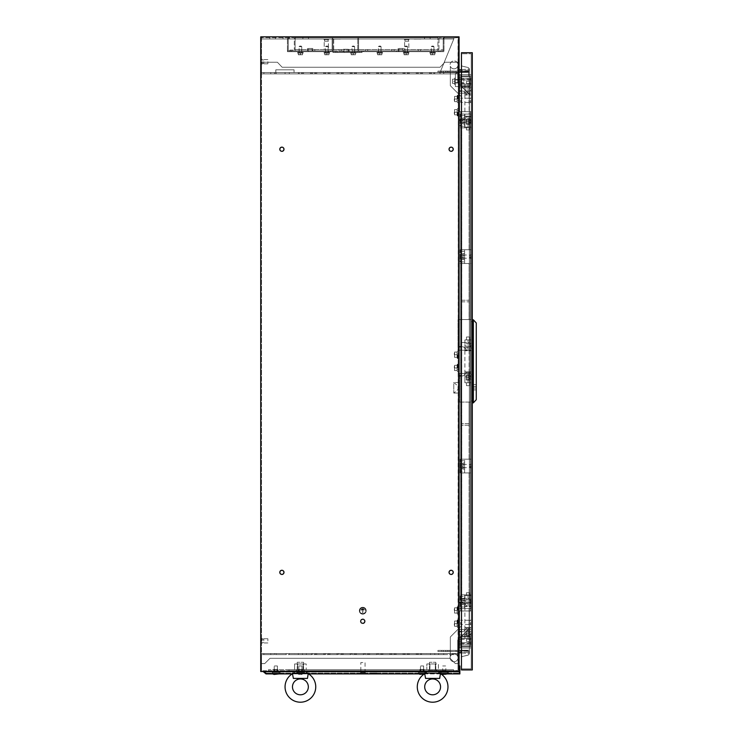 <?xml version="1.0" encoding="UTF-8"?>
<svg xmlns="http://www.w3.org/2000/svg" width="737" height="737" viewBox="0 0 737 737"><rect width="100%" height="100%" fill="white"/><g stroke="black" fill="none" stroke-linecap="round" stroke-linejoin="round"><path stroke-width="0.55" stroke-dasharray="3.69 2.76" d="M325.662 654.613L325.662 653.553L328.039 653.553L325.662 653.553L328.039 653.553L325.662 653.553L325.662 654.613L328.039 654.613L328.039 653.553L328.039 654.613L325.662 654.613M338.882 654.613L338.882 653.553L341.259 653.553L338.882 653.553L341.259 653.553L338.882 653.553L338.882 654.613L341.259 654.613L341.259 653.553L341.259 654.613L338.882 654.613M352.102 654.613L352.102 653.553L354.488 653.553L352.102 653.553L354.488 653.553L352.102 653.553L352.102 654.613L354.488 654.613L354.488 653.553L354.488 654.613L352.102 654.613M365.331 654.613L365.331 653.553L367.708 653.553L365.331 653.553L367.708 653.553L365.331 653.553L365.331 654.613L367.708 654.613L367.708 653.553L367.708 654.613L365.331 654.613M378.551 654.613L378.551 653.553L380.928 653.553L378.551 653.553L380.928 653.553L378.551 653.553L378.551 654.613L380.928 654.613L380.928 653.553L380.928 654.613L378.551 654.613M391.771 654.613L391.771 653.553L394.148 653.553L391.771 653.553L394.148 653.553L391.771 653.553L391.771 654.613L394.148 654.613L394.148 653.553L394.148 654.613L391.771 654.613M404.991 654.613L404.991 653.553L407.377 653.553L404.991 653.553L407.377 653.553L404.991 653.553L404.991 654.613L407.377 654.613L407.377 653.553L407.377 654.613L404.991 654.613M418.22 654.613L418.22 653.553L420.597 653.553L418.22 653.553L420.597 653.553L418.22 653.553L418.22 654.613L420.597 654.613L420.597 653.553L420.597 654.613L418.22 654.613M312.433 654.613L312.433 653.553L314.819 653.553L312.433 653.553L314.819 653.553L312.433 653.553L312.433 654.613L314.819 654.613L314.819 653.553L314.819 654.613L312.433 654.613M420.597 49.545L420.597 50.862L418.22 50.862L420.597 50.862L418.22 50.862L420.597 50.862L420.597 49.545L418.22 49.545L418.22 50.862L418.22 49.545L420.597 49.545M407.377 49.545L407.377 50.862L404.991 50.862L407.377 50.862L404.991 50.862L407.377 50.862L407.377 49.545L404.991 49.545L404.991 50.862L404.991 49.545L407.377 49.545M394.148 49.545L394.148 50.862L391.771 50.862L394.148 50.862L391.771 50.862L394.148 50.862L394.148 49.545L391.771 49.545L391.771 50.862L391.771 49.545L394.148 49.545M380.928 49.545L380.928 50.862L378.551 50.862L380.928 50.862L378.551 50.862L380.928 50.862L380.928 49.545L378.551 49.545L378.551 50.862L378.551 49.545L380.928 49.545M367.708 49.545L367.708 50.862L365.331 50.862L367.708 50.862L365.331 50.862L367.708 50.862L367.708 49.545L365.331 49.545L365.331 50.862L365.331 49.545L367.708 49.545M354.488 49.545L354.488 50.862L352.102 50.862L354.488 50.862L352.102 50.862L354.488 50.862L354.488 49.545L352.102 49.545L352.102 50.862L352.102 49.545L354.488 49.545M341.259 49.545L341.259 50.862L338.882 50.862L341.259 50.862L338.882 50.862L341.259 50.862L341.259 49.545L338.882 49.545L338.882 50.862L338.882 49.545L341.259 49.545M328.039 49.545L328.039 50.862L325.662 50.862L328.039 50.862L325.662 50.862L328.039 50.862L328.039 49.545L325.662 49.545L325.662 50.862L325.662 49.545L328.039 49.545M314.819 49.545L314.819 50.862L312.433 50.862L314.819 50.862L312.433 50.862L314.819 50.862L314.819 49.545L312.433 49.545L312.433 50.862L312.433 49.545L314.819 49.545M301.59 49.545L301.59 50.862L299.213 50.862L301.59 50.862L299.213 50.862L301.59 50.862L301.59 49.545L299.213 49.545L299.213 50.862L299.213 49.545L301.59 49.545M433.817 49.545L433.817 50.862L431.44 50.862L433.817 50.862L431.44 50.862L433.817 50.862L433.817 49.545L431.44 49.545L431.44 50.862L431.44 49.545L433.817 49.545M313.63 73.875L312.433 73.875L313.63 73.875M313.63 72.548L312.433 72.548L313.63 72.548M326.85 73.875L325.662 73.875L326.85 73.875M326.85 72.548L325.662 72.548L326.85 72.548M340.07 73.875L341.259 73.875L340.07 73.875M340.07 72.548L341.259 72.548L340.07 72.548M353.29 73.875L354.488 73.875L353.29 73.875M353.29 72.548L354.488 72.548L353.29 72.548M366.519 73.875L365.331 73.875L366.519 73.875M366.519 72.548L365.331 72.548L366.519 72.548M379.739 73.875L380.928 73.875L379.739 73.875M379.739 72.548L380.928 72.548L379.739 72.548M392.959 73.875L391.771 73.875L392.959 73.875M392.959 72.548L391.771 72.548L392.959 72.548M406.188 73.875L404.991 73.875L406.188 73.875M406.188 72.548L404.991 72.548L406.188 72.548M419.408 73.875L420.597 73.875L419.408 73.875M419.408 72.548L420.597 72.548L419.408 72.548M432.628 73.875L431.44 73.875L432.628 73.875M432.628 72.548L431.44 72.548L432.628 72.548M300.401 73.875L301.59 73.875L300.401 73.875M300.401 72.548L301.59 72.548L300.401 72.548M449.026 149.243A2.119 2.119 0 0 1 451.145 147.124A2.119 2.119 0 0 1 453.255 149.243A2.119 2.119 0 0 1 451.145 151.361A2.119 2.119 0 0 1 449.026 149.243A2.119 2.119 0 0 1 451.145 147.124A2.119 2.119 0 0 1 453.255 149.243A2.119 2.119 0 0 1 451.145 151.361A2.119 2.119 0 0 1 449.026 149.243A2.119 2.119 0 0 1 451.145 147.124A2.119 2.119 0 0 1 453.255 149.243A2.119 2.119 0 0 1 451.145 151.361A2.119 2.119 0 0 1 449.026 149.243A2.119 2.119 0 0 1 451.145 147.124A2.119 2.119 0 0 1 453.255 149.243A2.119 2.119 0 0 1 451.145 151.361A2.119 2.119 0 0 1 449.026 149.243M449.395 149.243A1.741 1.741 0 0 1 451.145 147.492A1.741 1.741 0 0 1 452.887 149.243A1.741 1.741 0 0 1 451.145 150.984A1.741 1.741 0 0 1 449.395 149.243A1.741 1.741 0 0 1 451.145 147.492A1.741 1.741 0 0 1 452.887 149.243A1.741 1.741 0 0 1 451.145 150.984A1.741 1.741 0 0 1 449.395 149.243A1.741 1.741 0 0 1 451.145 147.492A1.741 1.741 0 0 1 452.887 149.243A1.741 1.741 0 0 1 451.145 150.984A1.741 1.741 0 0 1 449.395 149.243A1.741 1.741 0 0 1 451.145 147.492A1.741 1.741 0 0 1 452.887 149.243A1.741 1.741 0 0 1 451.145 150.984A1.741 1.741 0 0 1 449.395 149.243M448.759 149.243A2.377 2.377 0 0 1 451.145 146.866A2.377 2.377 0 0 1 453.522 149.243A2.377 2.377 0 0 1 451.145 151.619A2.377 2.377 0 0 1 448.759 149.243A2.377 2.377 0 0 1 451.145 146.866A2.377 2.377 0 0 1 453.522 149.243A2.377 2.377 0 0 1 451.145 151.619A2.377 2.377 0 0 1 448.759 149.243A2.377 2.377 0 0 0 451.145 151.619A2.377 2.377 0 0 0 453.522 149.243A2.377 2.377 0 0 0 451.145 146.866A2.377 2.377 0 0 0 448.759 149.243A2.377 2.377 0 0 1 451.145 146.866A2.377 2.377 0 0 1 453.522 149.243A2.377 2.377 0 0 1 451.145 151.619A2.377 2.377 0 0 1 448.759 149.243M279.774 149.243A2.119 2.119 0 0 1 281.893 147.124A2.119 2.119 0 0 1 284.012 149.243A2.119 2.119 0 0 1 281.893 151.361A2.119 2.119 0 0 1 279.774 149.243A2.119 2.119 0 0 1 281.893 147.124A2.119 2.119 0 0 1 284.012 149.243A2.119 2.119 0 0 1 281.893 151.361A2.119 2.119 0 0 1 279.774 149.243A2.119 2.119 0 0 1 281.893 147.124A2.119 2.119 0 0 1 284.012 149.243A2.119 2.119 0 0 1 281.893 151.361A2.119 2.119 0 0 1 279.774 149.243A2.119 2.119 0 0 1 281.893 147.124A2.119 2.119 0 0 1 284.012 149.243A2.119 2.119 0 0 1 281.893 151.361A2.119 2.119 0 0 1 279.774 149.243M280.143 149.243A1.741 1.741 0 0 1 281.893 147.492A1.741 1.741 0 0 1 283.634 149.243A1.741 1.741 0 0 1 281.893 150.984A1.741 1.741 0 0 1 280.143 149.243A1.741 1.741 0 0 1 281.893 147.492A1.741 1.741 0 0 1 283.634 149.243A1.741 1.741 0 0 1 281.893 150.984A1.741 1.741 0 0 1 280.143 149.243A1.741 1.741 0 0 1 281.893 147.492A1.741 1.741 0 0 1 283.634 149.243A1.741 1.741 0 0 1 281.893 150.984A1.741 1.741 0 0 1 280.143 149.243A1.741 1.741 0 0 1 281.893 147.492A1.741 1.741 0 0 1 283.634 149.243A1.741 1.741 0 0 1 281.893 150.984A1.741 1.741 0 0 1 280.143 149.243M279.516 149.243A2.377 2.377 0 0 1 281.893 146.866A2.377 2.377 0 0 1 284.27 149.243A2.377 2.377 0 0 1 281.893 151.619A2.377 2.377 0 0 1 279.516 149.243A2.377 2.377 0 0 1 281.893 146.866A2.377 2.377 0 0 1 284.27 149.243A2.377 2.377 0 0 1 281.893 151.619A2.377 2.377 0 0 1 279.516 149.243A2.377 2.377 0 0 0 281.893 151.619A2.377 2.377 0 0 0 284.27 149.243A2.377 2.377 0 0 0 281.893 146.866A2.377 2.377 0 0 0 279.516 149.243A2.377 2.377 0 0 1 281.893 146.866A2.377 2.377 0 0 1 284.27 149.243A2.377 2.377 0 0 1 281.893 151.619A2.377 2.377 0 0 1 279.516 149.243M449.026 572.363A2.119 2.119 0 0 1 451.145 570.245A2.119 2.119 0 0 1 453.255 572.363A2.119 2.119 0 0 1 451.145 574.482A2.119 2.119 0 0 1 449.026 572.363A2.119 2.119 0 0 1 451.145 570.245A2.119 2.119 0 0 1 453.255 572.363A2.119 2.119 0 0 1 451.145 574.482A2.119 2.119 0 0 1 449.026 572.363A2.119 2.119 0 0 1 451.145 570.245A2.119 2.119 0 0 1 453.255 572.363A2.119 2.119 0 0 1 451.145 574.482A2.119 2.119 0 0 1 449.026 572.363A2.119 2.119 0 0 1 451.145 570.245A2.119 2.119 0 0 1 453.255 572.363A2.119 2.119 0 0 1 451.145 574.482A2.119 2.119 0 0 1 449.026 572.363M449.395 572.363A1.741 1.741 0 0 1 451.145 570.622A1.741 1.741 0 0 1 452.887 572.363A1.741 1.741 0 0 1 451.145 574.114A1.741 1.741 0 0 1 449.395 572.363A1.741 1.741 0 0 1 451.145 570.622A1.741 1.741 0 0 1 452.887 572.363A1.741 1.741 0 0 1 451.145 574.114A1.741 1.741 0 0 1 449.395 572.363A1.741 1.741 0 0 1 451.145 570.622A1.741 1.741 0 0 1 452.887 572.363A1.741 1.741 0 0 1 451.145 574.114A1.741 1.741 0 0 1 449.395 572.363A1.741 1.741 0 0 1 451.145 570.622A1.741 1.741 0 0 1 452.887 572.363A1.741 1.741 0 0 1 451.145 574.114A1.741 1.741 0 0 1 449.395 572.363M448.759 572.363A2.377 2.377 0 0 1 451.145 569.987A2.377 2.377 0 0 1 453.522 572.363A2.377 2.377 0 0 1 451.145 574.74A2.377 2.377 0 0 1 448.759 572.363A2.377 2.377 0 0 1 451.145 569.987A2.377 2.377 0 0 1 453.522 572.363A2.377 2.377 0 0 1 451.145 574.74A2.377 2.377 0 0 1 448.759 572.363A2.377 2.377 0 0 0 451.145 574.74A2.377 2.377 0 0 0 453.522 572.363A2.377 2.377 0 0 0 451.145 569.987A2.377 2.377 0 0 0 448.759 572.363A2.377 2.377 0 0 1 451.145 569.987A2.377 2.377 0 0 1 453.522 572.363A2.377 2.377 0 0 1 451.145 574.74A2.377 2.377 0 0 1 448.759 572.363M279.774 572.363A2.119 2.119 0 0 1 281.893 570.245A2.119 2.119 0 0 1 284.012 572.363A2.119 2.119 0 0 1 281.893 574.482A2.119 2.119 0 0 1 279.774 572.363A2.119 2.119 0 0 1 281.893 570.245A2.119 2.119 0 0 1 284.012 572.363A2.119 2.119 0 0 1 281.893 574.482A2.119 2.119 0 0 1 279.774 572.363A2.119 2.119 0 0 1 281.893 570.245A2.119 2.119 0 0 1 284.012 572.363A2.119 2.119 0 0 1 281.893 574.482A2.119 2.119 0 0 1 279.774 572.363A2.119 2.119 0 0 1 281.893 570.245A2.119 2.119 0 0 1 284.012 572.363A2.119 2.119 0 0 1 281.893 574.482A2.119 2.119 0 0 1 279.774 572.363M280.143 572.363A1.741 1.741 0 0 1 281.893 570.622A1.741 1.741 0 0 1 283.634 572.363A1.741 1.741 0 0 1 281.893 574.114A1.741 1.741 0 0 1 280.143 572.363A1.741 1.741 0 0 1 281.893 570.622A1.741 1.741 0 0 1 283.634 572.363A1.741 1.741 0 0 1 281.893 574.114A1.741 1.741 0 0 1 280.143 572.363A1.741 1.741 0 0 1 281.893 570.622A1.741 1.741 0 0 1 283.634 572.363A1.741 1.741 0 0 1 281.893 574.114A1.741 1.741 0 0 1 280.143 572.363A1.741 1.741 0 0 1 281.893 570.622A1.741 1.741 0 0 1 283.634 572.363A1.741 1.741 0 0 1 281.893 574.114A1.741 1.741 0 0 1 280.143 572.363M279.516 572.363A2.377 2.377 0 0 1 281.893 569.987A2.377 2.377 0 0 1 284.27 572.363A2.377 2.377 0 0 1 281.893 574.74A2.377 2.377 0 0 1 279.516 572.363A2.377 2.377 0 0 1 281.893 569.987A2.377 2.377 0 0 1 284.27 572.363A2.377 2.377 0 0 1 281.893 574.74A2.377 2.377 0 0 1 279.516 572.363A2.377 2.377 0 0 0 281.893 574.74A2.377 2.377 0 0 0 284.27 572.363A2.377 2.377 0 0 0 281.893 569.987A2.377 2.377 0 0 0 279.516 572.363A2.377 2.377 0 0 1 281.893 569.987A2.377 2.377 0 0 1 284.27 572.363A2.377 2.377 0 0 1 281.893 574.74A2.377 2.377 0 0 1 279.516 572.363M362.761 613.884A3.169 3.169 0 0 1 359.592 610.706A3.169 3.169 0 0 1 362.761 607.537A3.169 3.169 0 0 1 365.939 610.706A3.169 3.169 0 0 1 362.761 613.884A3.169 3.169 0 0 1 359.592 610.706A3.169 3.169 0 0 1 362.761 607.537A3.169 3.169 0 0 1 365.939 610.706A3.169 3.169 0 0 1 362.761 613.884M362.761 607.804A2.911 2.911 0 0 1 365.672 610.706A2.911 2.911 0 0 1 362.761 613.617A2.911 2.911 0 0 1 359.849 610.706A2.911 2.911 0 0 1 362.761 607.804A2.911 2.911 0 0 1 365.672 610.706A2.911 2.911 0 0 1 362.761 613.617A2.911 2.911 0 0 1 359.849 610.706A2.911 2.911 0 0 1 362.761 607.804M366.197 610.706A3.436 3.436 0 0 1 362.761 614.151A3.436 3.436 0 0 1 359.324 610.706A3.436 3.436 0 0 1 362.761 607.27A3.436 3.436 0 0 1 366.197 610.706A3.436 3.436 0 0 1 362.761 614.151A3.436 3.436 0 0 1 359.324 610.706A3.436 3.436 0 0 1 362.761 607.27A3.436 3.436 0 0 1 366.197 610.706M365.137 621.291A2.377 2.377 0 0 1 362.761 623.668A2.377 2.377 0 0 1 360.384 621.291A2.377 2.377 0 0 1 362.761 618.905A2.377 2.377 0 0 1 365.137 621.291A2.377 2.377 0 0 1 362.761 623.668A2.377 2.377 0 0 1 360.384 621.291A2.377 2.377 0 0 1 362.761 618.905A2.377 2.377 0 0 1 365.137 621.291M364.511 621.291A1.741 1.741 0 0 1 362.761 623.032A1.741 1.741 0 0 1 361.019 621.291A1.741 1.741 0 0 1 362.761 619.541A1.741 1.741 0 0 1 364.511 621.291A1.741 1.741 0 0 1 362.761 623.032A1.741 1.741 0 0 1 361.019 621.291A1.741 1.741 0 0 1 362.761 619.541A1.741 1.741 0 0 1 364.511 621.291M364.879 621.291A2.119 2.119 0 0 1 362.761 623.401A2.119 2.119 0 0 1 360.642 621.291A2.119 2.119 0 0 1 362.761 619.172A2.119 2.119 0 0 1 364.879 621.291A2.119 2.119 0 0 1 362.761 623.401A2.119 2.119 0 0 1 360.642 621.291A2.119 2.119 0 0 1 362.761 619.172A2.119 2.119 0 0 1 364.879 621.291M302.889 38.969L302.889 36.85L308.499 36.85L302.889 36.85L308.499 36.85L302.889 36.85L302.889 38.969L308.499 38.969L308.499 36.85L308.499 38.969L302.889 38.969M289.669 38.969L289.669 36.85L295.27 36.85L289.669 36.85L295.27 36.85L289.669 36.85L289.669 38.969L295.27 38.969L295.27 36.85L295.27 38.969L289.669 38.969M283.054 38.969L283.054 36.85L288.664 36.85L283.054 36.85L288.664 36.85L283.054 36.85L283.054 38.969L288.664 38.969L288.664 36.85L288.664 38.969L283.054 38.969M269.834 38.969L269.834 36.85L275.435 36.85L269.834 36.85L275.435 36.85L269.834 36.85L269.834 38.969L275.435 38.969L275.435 36.85L275.435 38.969L269.834 38.969M424.54 38.969L424.54 36.85L430.141 36.85L424.54 36.85L430.141 36.85L424.54 36.85L424.54 38.969L430.141 38.969L430.141 36.85L430.141 38.969L424.54 38.969M444.374 37.909L444.374 36.85L449.975 36.85L444.374 36.85L449.975 36.85L444.374 36.85L444.374 37.909L449.975 37.909L449.975 36.85L449.975 37.909L444.374 37.909M339.803 39.015L333.99 39.07L339.803 39.015M340.07 39.015L333.723 39.07L340.07 39.015M340.337 39.07L333.456 38.969L340.337 39.07M420.201 39.015L414.378 39.07L420.201 39.015M420.468 39.015L414.12 39.07L420.468 39.015M420.726 39.07L413.853 38.969L420.726 39.07M324.206 49.545L328.435 49.545L328.435 41.189L324.206 41.189L328.435 41.189L324.206 41.189L328.435 41.189L328.435 49.545L324.206 49.545L324.206 41.189L324.206 49.545L328.435 49.545L324.206 49.545M324.575 41.189L328.066 41.189L328.066 39.605L324.575 39.605L328.066 39.605L324.575 39.605L328.066 39.605L328.066 41.189L324.575 41.189L324.575 39.605L324.575 41.189L328.066 41.189L324.575 41.189M323.939 39.605L328.702 39.605L328.702 38.969L323.939 38.969L328.702 38.969L323.939 38.969L328.702 38.969L328.702 39.605L323.939 39.605L323.939 38.969L323.939 39.605L328.702 39.605L323.939 39.605M404.595 49.545L408.832 49.545L408.832 41.189L404.595 41.189L408.832 41.189L404.595 41.189L408.832 41.189L408.832 49.545L404.595 49.545L404.595 41.189L404.595 49.545L408.832 49.545L404.595 49.545M404.972 41.189L408.455 41.189L408.455 39.605L404.972 39.605L408.455 39.605L404.972 39.605L408.455 39.605L408.455 41.189L404.972 41.189L404.972 39.605L404.972 41.189L408.455 41.189L404.972 41.189M404.337 39.605L409.09 39.605L409.09 38.969L404.337 38.969L409.09 38.969L404.337 38.969L409.09 38.969L409.09 39.605L404.337 39.605L404.337 38.969L404.337 39.605L409.09 39.605L404.337 39.605M306.352 653.553L306.352 654.613L294.45 654.613L306.352 654.613L294.45 654.613L306.352 654.613L306.352 653.553L294.45 653.553L294.45 654.613L294.45 653.553L306.352 653.553M438.579 653.553L438.579 654.613L426.677 654.613L438.579 654.613L426.677 654.613L438.579 654.613L438.579 653.553L426.677 653.553L426.677 654.613L426.677 653.553L438.579 653.553M435.327 663.973L435.327 669.684L429.929 669.684L435.327 669.684L429.929 669.684L435.327 669.684L435.327 663.973L429.929 663.973L429.929 669.684L429.929 663.973L435.327 663.973M303.1 663.973L303.1 669.684L297.702 669.684L303.1 669.684L297.702 669.684L303.1 669.684L303.1 663.973L297.702 663.973L297.702 669.684L297.702 663.973L303.1 663.973M436.599 669.684L436.599 671.536L428.667 671.536L436.599 671.536L428.667 671.536L436.599 671.536L436.599 669.684L428.667 669.684L428.667 671.536L428.667 669.684L436.599 669.684M304.372 669.684L304.372 671.536L296.44 671.536L304.372 671.536L296.44 671.536L304.372 671.536L304.372 669.684L296.44 669.684L296.44 671.536L296.44 669.684L304.372 669.684M445.719 650.403L445.719 651.462L443.342 651.462L445.719 651.462L443.342 651.462L445.719 651.462L443.342 651.462L445.719 651.462L443.342 651.462L445.719 651.462L443.342 651.462L445.719 651.462L443.342 651.462L445.719 651.462L443.342 651.462L445.719 651.462L443.342 651.462L445.719 651.462L443.342 651.462L445.719 651.462L443.342 651.462L445.719 651.462L443.342 651.462L445.719 651.462L443.342 651.462L445.719 651.462L443.342 651.462L445.719 651.462L443.342 651.462L445.719 651.462L443.342 651.462L445.719 651.462L443.342 651.462L445.719 651.462L443.342 651.462L445.719 651.462L443.342 651.462L445.719 651.462L443.342 651.462L445.719 651.462L443.342 651.462L445.719 651.462L443.342 651.462L445.719 651.462L443.342 651.462L445.719 651.462L443.342 651.462L445.719 651.462L443.342 651.462L445.719 651.462L443.342 651.462L445.719 651.462L443.342 651.462L445.719 651.462L443.342 651.462L445.719 651.462L443.342 651.462L445.719 651.462L443.342 651.462L445.719 651.462L443.342 651.462L445.719 651.462L443.342 651.462L445.719 651.462L443.342 651.462L445.719 651.462L443.342 651.462L445.719 651.462L443.342 651.462L445.719 651.462L443.342 651.462L445.719 651.462L443.342 651.462L445.719 651.462L443.342 651.462L445.719 651.462L443.342 651.462L445.719 651.462L443.342 651.462L445.719 651.462L443.342 651.462L445.719 651.462L445.719 650.403L443.342 650.403L443.342 651.462L443.342 650.403L443.342 651.462L443.342 650.403L443.342 651.462L443.342 650.403L443.342 651.462L443.342 650.403L443.342 651.462L443.342 650.403L443.342 651.462L443.342 650.403L443.342 651.462L443.342 650.403L443.342 651.462L443.342 650.403L443.342 651.462L443.342 650.403L443.342 651.462L443.342 650.403L443.342 651.462L443.342 650.403L443.342 651.462L443.342 650.403L443.342 651.462L443.342 650.403L443.342 651.462L443.342 650.403L443.342 651.462L443.342 650.403L443.342 651.462L443.342 650.403L443.342 651.462L443.342 650.403L443.342 651.462L443.342 650.403L443.342 651.462L443.342 650.403L443.342 651.462L443.342 650.403L445.719 650.403L443.342 650.403L445.719 650.403L445.719 651.462L445.719 650.403L443.342 650.403L445.719 650.403L443.342 650.403L445.719 650.403L445.719 651.462L445.719 650.403L443.342 650.403L445.719 650.403L443.342 650.403L445.719 650.403L445.719 651.462L445.719 650.403L443.342 650.403L445.719 650.403L443.342 650.403L445.719 650.403L445.719 651.462L445.719 650.403L443.342 650.403L445.719 650.403L443.342 650.403L445.719 650.403L445.719 651.462L445.719 650.403L443.342 650.403L445.719 650.403L443.342 650.403L445.719 650.403L445.719 651.462L445.719 650.403L443.342 650.403L445.719 650.403L443.342 650.403L445.719 650.403L445.719 651.462L445.719 650.403L443.342 650.403L445.719 650.403L443.342 650.403L445.719 650.403L445.719 651.462L445.719 650.403L443.342 650.403L445.719 650.403L443.342 650.403L445.719 650.403L445.719 651.462L445.719 650.403L443.342 650.403L445.719 650.403L443.342 650.403L445.719 650.403L445.719 651.462L445.719 650.403L443.342 650.403L445.719 650.403L443.342 650.403L445.719 650.403L445.719 651.462L445.719 650.403L443.342 650.403L445.719 650.403L443.342 650.403L445.719 650.403L445.719 651.462L445.719 650.403L443.342 650.403L445.719 650.403L443.342 650.403L445.719 650.403L445.719 651.462L445.719 650.403L443.342 650.403L445.719 650.403L443.342 650.403L445.719 650.403L445.719 651.462L445.719 650.403L443.342 650.403L445.719 650.403L443.342 650.403L445.719 650.403L445.719 651.462L445.719 650.403L443.342 650.403L445.719 650.403L443.342 650.403L445.719 650.403L445.719 651.462L445.719 650.403L443.342 650.403L445.719 650.403L443.342 650.403L445.719 650.403L445.719 651.462L445.719 650.403L443.342 650.403L445.719 650.403L443.342 650.403L445.719 650.403L445.719 651.462L445.719 650.403L443.342 650.403L445.719 650.403L443.342 650.403L445.719 650.403L445.719 651.462L445.719 650.403L443.342 650.403L445.719 650.403M445.719 71.13L445.719 72.189L443.342 72.189L445.719 72.189L443.342 72.189L445.719 72.189L443.342 72.189L445.719 72.189L443.342 72.189L445.719 72.189L443.342 72.189L445.719 72.189L443.342 72.189L445.719 72.189L443.342 72.189L445.719 72.189L443.342 72.189L445.719 72.189L443.342 72.189L445.719 72.189L443.342 72.189L445.719 72.189L443.342 72.189L445.719 72.189L443.342 72.189L445.719 72.189L443.342 72.189L445.719 72.189L443.342 72.189L445.719 72.189L443.342 72.189L445.719 72.189L443.342 72.189L445.719 72.189L443.342 72.189L445.719 72.189L443.342 72.189L445.719 72.189L443.342 72.189L445.719 72.189L443.342 72.189L445.719 72.189L443.342 72.189L445.719 72.189L443.342 72.189L445.719 72.189L443.342 72.189L445.719 72.189L443.342 72.189L445.719 72.189L443.342 72.189L445.719 72.189L443.342 72.189L445.719 72.189L443.342 72.189L445.719 72.189L443.342 72.189L445.719 72.189L443.342 72.189L445.719 72.189L443.342 72.189L445.719 72.189L443.342 72.189L445.719 72.189L443.342 72.189L445.719 72.189L443.342 72.189L445.719 72.189L443.342 72.189L445.719 72.189L443.342 72.189L445.719 72.189L443.342 72.189L445.719 72.189L443.342 72.189L445.719 72.189L443.342 72.189L445.719 72.189L443.342 72.189L445.719 72.189L443.342 72.189L445.719 72.189L445.719 71.13L445.719 72.189L445.719 71.13L445.719 72.189L445.719 71.13L445.719 72.189L445.719 71.13L445.719 72.189L445.719 71.13L445.719 72.189L445.719 71.13L445.719 72.189L445.719 71.13L445.719 72.189L445.719 71.13L445.719 72.189L445.719 71.13L445.719 72.189L445.719 71.13L445.719 72.189L445.719 71.13L445.719 72.189L445.719 71.13L445.719 72.189L445.719 71.13L445.719 72.189L445.719 71.13L445.719 72.189L445.719 71.13L445.719 72.189L445.719 71.13L445.719 72.189L445.719 71.13L445.719 72.189L445.719 71.13L445.719 72.189L445.719 71.13L445.719 72.189L445.719 71.13L443.342 71.13L443.342 72.189L443.342 71.13L445.719 71.13L443.342 71.13L445.719 71.13L443.342 71.13L443.342 72.189L443.342 71.13L445.719 71.13L443.342 71.13L445.719 71.13L443.342 71.13L443.342 72.189L443.342 71.13L445.719 71.13L443.342 71.13L445.719 71.13L443.342 71.13L443.342 72.189L443.342 71.13L445.719 71.13L443.342 71.13L445.719 71.13L443.342 71.13L443.342 72.189L443.342 71.13L445.719 71.13L443.342 71.13L445.719 71.13L443.342 71.13L443.342 72.189L443.342 71.13L445.719 71.13L443.342 71.13L445.719 71.13L443.342 71.13L443.342 72.189L443.342 71.13L445.719 71.13L443.342 71.13L445.719 71.13L443.342 71.13L443.342 72.189L443.342 71.13L445.719 71.13L443.342 71.13L445.719 71.13L443.342 71.13L443.342 72.189L443.342 71.13L445.719 71.13L443.342 71.13L445.719 71.13L443.342 71.13L443.342 72.189L443.342 71.13L445.719 71.13L443.342 71.13L445.719 71.13L443.342 71.13L443.342 72.189L443.342 71.13L445.719 71.13L443.342 71.13L445.719 71.13L443.342 71.13L443.342 72.189L443.342 71.13L445.719 71.13L443.342 71.13L445.719 71.13L443.342 71.13L443.342 72.189L443.342 71.13L445.719 71.13L443.342 71.13L445.719 71.13L443.342 71.13L443.342 72.189L443.342 71.13L445.719 71.13L443.342 71.13L445.719 71.13L443.342 71.13L443.342 72.189L443.342 71.13L445.719 71.13L443.342 71.13L445.719 71.13L443.342 71.13L443.342 72.189L443.342 71.13L445.719 71.13L443.342 71.13L445.719 71.13L443.342 71.13L443.342 72.189L443.342 71.13L445.719 71.13L443.342 71.13L445.719 71.13L443.342 71.13L443.342 72.189L443.342 71.13L445.719 71.13L443.342 71.13L445.719 71.13L443.342 71.13L443.342 72.189L443.342 71.13L445.719 71.13L443.342 71.13L445.719 71.13L443.342 71.13L443.342 72.189L443.342 71.13L445.719 71.13M459.077 367.947L459.077 369.587L459.077 367.947M458.285 367.947L458.285 369.587L458.285 367.947M459.077 354.718L459.077 353.078L459.077 354.718M458.285 354.718L458.285 353.078L458.285 354.718M459.077 513.394L459.077 511.754L459.077 513.394M458.285 513.394L458.285 511.754L458.285 513.394M459.077 222.491L459.077 220.851L459.077 222.491M458.285 222.491L458.285 220.851L458.285 222.491M459.077 623.668L459.077 622.028L459.077 623.668M458.285 623.668L458.285 622.028L458.285 623.668M459.077 112.217L459.077 110.578L459.077 112.217M458.285 112.217L458.285 110.578L458.285 112.217M459.077 500.165L459.077 501.805L459.077 500.165M458.285 500.165L458.285 501.805L458.285 500.165M459.077 209.271L459.077 207.631L459.077 209.271M458.285 209.271L458.285 207.631L458.285 209.271M459.077 610.448L459.077 608.808L459.077 610.448M458.285 610.448L458.285 608.808L458.285 610.448M459.077 98.998L459.077 100.637L459.077 98.998M458.285 98.998L458.285 100.637L458.285 98.998M267.872 61.705L267.872 63.824L267.872 61.705M263.754 61.705L263.754 63.824L263.754 61.705M262.16 61.705L262.16 64.091L262.16 61.705M261.534 61.705L261.534 64.091L261.534 61.705M267.872 640.858L267.872 638.739L267.872 640.858M263.754 640.858L263.754 638.739L263.754 640.858M262.16 640.858L262.16 638.472L262.16 640.858M261.534 640.858L261.534 638.472L261.534 640.858M445.59 670.477L442.946 670.477L445.59 670.477L445.59 671.536L442.946 671.536L445.59 671.536M442.946 670.477L442.946 671.536M423.241 669.417L423.241 671.536L420.864 671.536L423.241 671.536L420.864 671.536L423.241 671.536L423.241 669.417L420.864 669.417L420.864 671.536L420.864 669.417L423.241 669.417M419.933 669.417L424.171 669.417L424.171 670.744L419.933 670.744L424.171 670.744L419.933 670.744L424.171 670.744L424.171 669.417L419.933 669.417L419.933 670.744L419.933 669.417L424.171 669.417L419.933 669.417M301.59 669.417L301.59 671.536L299.213 671.536L414.12 671.536L290.885 671.536L301.571 671.536L301.59 669.417L299.213 669.417L299.213 671.536L299.213 669.417L301.59 669.417M298.292 669.417L302.52 669.417L302.52 670.744L298.292 670.744L302.52 670.744L298.292 670.744L302.52 670.744L302.52 669.417L298.292 669.417L298.292 670.744L298.292 669.417L302.52 669.417L298.292 669.417M277.001 669.417L277.001 671.536L274.615 671.536L277.001 671.536L274.615 671.536L277.001 671.536L277.001 669.417L274.615 669.417L274.615 671.536L274.615 669.417L277.001 669.417M273.694 669.417L277.923 669.417L277.923 670.744L273.694 670.744L277.923 670.744L273.694 670.744L277.923 670.744L277.923 669.417L273.694 669.417L273.694 670.744L273.694 669.417L277.923 669.417L273.694 669.417M459.077 64.22L459.077 65.86L459.077 64.22M458.018 64.22L458.018 65.86L458.018 64.22M459.077 658.97L459.077 660.61L459.077 658.97M458.018 658.97L458.018 660.61L458.018 658.97M469.377 70.043A1.115 1.115 0 0 1 469.386 70.19A1.115 1.115 0 0 0 469.377 70.043L460.662 70.807L469.377 70.043M461.454 69.674L468.179 69.085A1.115 1.115 0 0 1 469.386 70.19A1.115 1.115 0 0 0 468.179 69.085L459.077 69.877L459.077 652.706L459.077 69.877M468.373 71.296A1.115 1.115 0 0 0 469.386 70.19A1.115 1.115 0 0 1 468.373 71.296L458.285 72.18L458.285 650.403L449.026 650.403L458.267 650.403L458.018 670.744L458.018 653.553L458.018 670.744L429.984 670.477L458.018 670.744L458.018 654.613L261.534 654.613L458.018 654.613L261.534 654.613L458.018 654.613L458.018 663.604L455.374 663.604L450.086 658.307L269.991 658.307L264.703 663.604L261.534 663.604L264.703 663.604L269.991 658.307L264.703 663.604L261.534 663.604L261.534 653.553L458.018 653.553L458.018 650.403L437.916 650.403L458.267 650.403L468.373 651.287L458.267 650.403L458.285 72.18L468.373 71.296A1.115 1.115 0 0 0 469.386 70.19A1.115 1.115 0 0 1 468.373 71.296L460.662 71.968L468.373 71.296M363.396 654.613L356.413 654.613L356.413 653.553L363.396 653.553L356.413 653.553L363.396 653.553L356.413 653.553L356.413 654.613L356.413 653.553L356.413 654.613L363.396 654.613L356.413 654.613L363.396 654.613L363.396 653.553L363.396 654.613M389.845 654.613L382.862 654.613L382.862 653.553L389.845 653.553L382.862 653.553L389.845 653.553L382.862 653.553L382.862 654.613L382.862 653.553L382.862 654.613L389.845 654.613L382.862 654.613L389.845 654.613L389.845 653.553L389.845 654.613M416.285 654.613L409.302 654.613L409.302 653.553L416.285 653.553L409.302 653.553L416.285 653.553L409.302 653.553L409.302 654.613L409.302 653.553L409.302 654.613L416.285 654.613L409.302 654.613L416.285 654.613L416.285 653.553L416.285 654.613M336.947 654.613L329.973 654.613L329.973 653.553L336.947 653.553L329.973 653.553L336.947 653.553L329.973 653.553L329.973 654.613L329.973 653.553L329.973 654.613L336.947 654.613L329.973 654.613L336.947 654.613L336.947 653.553L336.947 654.613M443.738 654.613L434.747 654.613L443.738 654.613L434.747 654.613L443.738 654.613L443.738 653.553L434.747 653.553L443.738 653.553L434.747 653.553L443.738 653.553L443.738 654.613M286.122 654.613L276.071 654.613L286.122 654.613L276.071 654.613L286.122 654.613L286.122 653.553L276.071 653.553L286.122 653.553L276.071 653.553L286.122 653.553L286.122 654.613M298.292 654.613L289.3 654.613L298.292 654.613L289.3 654.613L298.292 654.613L298.292 653.553L289.3 653.553L298.292 653.553L289.3 653.553L298.292 653.553L298.292 654.613M311.511 654.613L302.52 654.613L311.511 654.613L302.52 654.613L311.511 654.613L311.511 653.553L302.52 653.553L311.511 653.553L302.52 653.553L311.511 653.553L311.511 654.613M324.731 654.613L315.74 654.613L324.731 654.613L315.74 654.613L324.731 654.613L324.731 653.553L315.74 653.553L324.731 653.553L315.74 653.553L324.731 653.553L324.731 654.613M337.951 654.613L328.96 654.613L337.951 654.613L328.96 654.613L337.951 654.613L337.951 653.553L328.96 653.553L337.951 653.553L328.96 653.553L337.951 653.553L337.951 654.613M351.18 654.613L342.189 654.613L351.18 654.613L342.189 654.613L351.18 654.613L351.18 653.553L342.189 653.553L351.18 653.553L342.189 653.553L351.18 653.553L351.18 654.613M364.4 654.613L355.409 654.613L364.4 654.613L355.409 654.613L364.4 654.613L364.4 653.553L355.409 653.553L364.4 653.553L355.409 653.553L364.4 653.553L364.4 654.613M377.62 654.613L368.629 654.613L377.62 654.613L368.629 654.613L377.62 654.613L377.62 653.553L368.629 653.553L377.62 653.553L368.629 653.553L377.62 653.553L377.62 654.613M390.85 654.613L381.858 654.613L390.85 654.613L381.858 654.613L390.85 654.613L390.85 653.553L381.858 653.553L390.85 653.553L381.858 653.553L390.85 653.553L390.85 654.613M404.069 654.613L395.078 654.613L404.069 654.613L395.078 654.613L404.069 654.613L404.069 653.553L395.078 653.553L404.069 653.553L395.078 653.553L404.069 653.553L404.069 654.613M417.289 654.613L408.298 654.613L417.289 654.613L408.298 654.613L417.289 654.613L417.289 653.553L408.298 653.553L417.289 653.553L408.298 653.553L417.289 653.553L417.289 654.613M430.509 654.613L421.518 654.613L430.509 654.613L421.518 654.613L430.509 654.613L430.509 653.553L421.518 653.553L430.509 653.553L421.518 653.553L430.509 653.553L430.509 654.613M274.486 654.613L263.91 654.613L274.486 654.613L274.486 653.553L263.91 653.553L274.486 653.553L270.783 653.553L274.486 653.553L274.486 654.613M323.727 654.613L316.744 654.613L316.744 653.553L323.727 653.553L316.744 653.553L323.727 653.553L316.744 653.553L316.744 654.613L316.744 653.553L316.744 654.613L323.727 654.613L316.744 654.613L323.727 654.613L323.727 653.553L323.727 654.613M403.065 654.613L396.082 654.613L396.082 653.553L403.065 653.553L396.082 653.553L403.065 653.553L396.082 653.553L396.082 654.613L396.082 653.553L396.082 654.613L403.065 654.613L396.082 654.613L403.065 654.613L403.065 653.553L403.065 654.613M376.616 654.613L369.633 654.613L369.633 653.553L376.616 653.553L369.633 653.553L376.616 653.553L369.633 653.553L369.633 654.613L369.633 653.553L369.633 654.613L376.616 654.613L369.633 654.613L376.616 654.613L376.616 653.553L376.616 654.613M350.176 654.613L343.193 654.613L343.193 653.553L350.176 653.553L343.193 653.553L350.176 653.553L343.193 653.553L343.193 654.613L343.193 653.553L343.193 654.613L350.176 654.613L343.193 654.613L350.176 654.613L350.176 653.553L350.176 654.613M261.534 653.553L458.018 653.553L458.018 663.604L455.374 663.604L450.086 658.307L269.991 658.307L264.703 663.604L261.534 663.604L261.534 653.553L458.018 653.553L458.018 670.744L456.111 670.477L458.018 670.744L458.018 653.553L261.534 653.553L261.534 73.875L275.813 73.875L275.813 69.803L275.813 73.875L275.813 69.803L275.813 73.875L458.018 73.875L261.534 73.875L458.018 73.875L261.534 73.875L261.534 653.553M323.727 73.875L316.744 73.875L323.727 73.875L316.744 73.875L323.727 73.875L323.727 72.548L316.744 72.548L316.744 73.875L316.744 72.548L316.744 73.875L316.744 72.548L323.727 72.548L316.744 72.548L323.727 72.548L323.727 73.875M310.507 73.875L303.524 73.875L310.507 73.875L303.524 73.875L310.507 73.875L310.507 72.548L303.524 72.548L303.524 73.875L303.524 72.548L303.524 73.875L303.524 72.548L310.507 72.548L303.524 72.548L310.507 72.548L310.507 73.875M429.505 73.875L422.531 73.875L429.505 73.875L422.531 73.875L429.505 73.875L429.505 72.548L422.531 72.548L422.531 73.875L422.531 72.548L422.531 73.875L422.531 72.548L429.505 72.548L422.531 72.548L429.505 72.548L429.505 73.875M416.285 73.875L409.302 73.875L416.285 73.875L409.302 73.875L416.285 73.875L416.285 72.548L409.302 72.548L409.302 73.875L409.302 72.548L409.302 73.875L409.302 72.548L416.285 72.548L409.302 72.548L416.285 72.548L416.285 73.875M403.065 73.875L396.082 73.875L403.065 73.875L396.082 73.875L403.065 73.875L403.065 72.548L396.082 72.548L396.082 73.875L396.082 72.548L396.082 73.875L396.082 72.548L403.065 72.548L396.082 72.548L403.065 72.548L403.065 73.875M389.845 73.875L382.862 73.875L389.845 73.875L382.862 73.875L389.845 73.875L389.845 72.548L382.862 72.548L382.862 73.875L382.862 72.548L382.862 73.875L382.862 72.548L389.845 72.548L382.862 72.548L389.845 72.548L389.845 73.875M376.616 73.875L369.633 73.875L376.616 73.875L369.633 73.875L376.616 73.875L376.616 72.548L369.633 72.548L369.633 73.875L369.633 72.548L369.633 73.875L369.633 72.548L376.616 72.548L369.633 72.548L376.616 72.548L376.616 73.875M363.396 73.875L356.413 73.875L363.396 73.875L356.413 73.875L363.396 73.875L363.396 72.548L356.413 72.548L356.413 73.875L356.413 72.548L356.413 73.875L356.413 72.548L363.396 72.548L356.413 72.548L363.396 72.548L363.396 73.875M350.176 73.875L343.193 73.875L350.176 73.875L343.193 73.875L350.176 73.875L350.176 72.548L343.193 72.548L343.193 73.875L343.193 72.548L343.193 73.875L343.193 72.548L350.176 72.548L343.193 72.548L350.176 72.548L350.176 73.875M336.947 73.875L329.973 73.875L336.947 73.875L329.973 73.875L336.947 73.875L336.947 72.548L329.973 72.548L329.973 73.875L329.973 72.548L329.973 73.875L329.973 72.548L336.947 72.548L329.973 72.548L336.947 72.548L336.947 73.875M285.062 73.875L276.071 73.875L285.062 73.875L276.071 73.875L285.062 73.875L285.062 72.548L276.071 72.548L285.062 72.548L276.071 72.548L285.062 72.548L285.062 73.875M298.292 73.875L289.3 73.875L298.292 73.875L289.3 73.875L298.292 73.875L298.292 72.548L289.3 72.548L298.292 72.548L289.3 72.548L298.292 72.548L298.292 73.875M311.511 73.875L302.52 73.875L311.511 73.875L302.52 73.875L311.511 73.875L311.511 72.548L302.52 72.548L311.511 72.548L302.52 72.548L311.511 72.548L311.511 73.875M324.731 73.875L315.74 73.875L324.731 73.875L315.74 73.875L324.731 73.875L324.731 72.548L315.74 72.548L324.731 72.548L315.74 72.548L324.731 72.548L324.731 73.875M337.951 73.875L328.96 73.875L337.951 73.875L328.96 73.875L337.951 73.875L337.951 72.548L328.96 72.548L337.951 72.548L328.96 72.548L337.951 72.548L337.951 73.875M351.18 73.875L342.189 73.875L351.18 73.875L342.189 73.875L351.18 73.875L351.18 72.548L342.189 72.548L351.18 72.548L342.189 72.548L351.18 72.548L351.18 73.875M364.4 73.875L355.409 73.875L364.4 73.875L355.409 73.875L364.4 73.875L364.4 72.548L355.409 72.548L364.4 72.548L355.409 72.548L364.4 72.548L364.4 73.875M377.62 73.875L368.629 73.875L377.62 73.875L368.629 73.875L377.62 73.875L377.62 72.548L368.629 72.548L377.62 72.548L368.629 72.548L377.62 72.548L377.62 73.875M390.85 73.875L381.858 73.875L390.85 73.875L381.858 73.875L390.85 73.875L390.85 72.548L381.858 72.548L390.85 72.548L381.858 72.548L390.85 72.548L390.85 73.875M404.069 73.875L395.078 73.875L404.069 73.875L395.078 73.875L404.069 73.875L404.069 72.548L395.078 72.548L404.069 72.548L395.078 72.548L404.069 72.548L404.069 73.875M417.289 73.875L408.298 73.875L417.289 73.875L408.298 73.875L417.289 73.875L417.289 72.548L408.298 72.548L417.289 72.548L408.298 72.548L417.289 72.548L417.289 73.875M430.509 73.875L421.518 73.875L430.509 73.875L421.518 73.875L430.509 73.875L430.509 72.548L421.518 72.548L430.509 72.548L421.518 72.548L430.509 72.548L430.509 73.875M443.738 73.875L434.747 73.875L443.738 73.875L434.747 73.875L443.738 73.875L443.738 72.548L434.747 72.548L443.738 72.548L434.747 72.548L443.738 72.548L443.738 73.875M270.783 73.875L263.91 73.875L274.486 73.875L263.91 73.875L274.486 73.875L270.783 73.875L270.783 72.548L263.91 72.548L274.486 72.548L263.91 72.548L274.486 72.548L270.783 72.548L270.783 73.875M294.054 72.548L458.018 72.548L440.035 72.548L440.035 73.875L440.035 72.548L453.789 38.969L440.035 72.548L453.789 38.969L440.035 72.548L440.035 73.875L440.035 72.548L261.534 72.548L458.018 72.548L294.054 72.548L294.054 69.803L275.813 69.803L294.054 69.803L294.054 72.548M263.91 653.553L270.783 653.553L263.91 653.553L263.91 654.613L263.91 653.553M453.789 37.909L453.789 38.969L261.534 38.969L453.789 38.969L453.789 37.909L458.285 37.642L458.018 73.875L458.018 37.642L453.789 37.909L453.789 38.969L453.789 37.909L438.976 37.909L453.789 37.909M458.285 37.642L458.018 670.744L458.285 650.403L468.373 651.287A1.115 1.115 0 0 1 469.377 652.54A1.115 1.115 0 0 0 468.373 651.287A1.115 1.115 0 0 1 469.386 652.392A1.115 1.115 0 0 0 468.373 651.287L458.267 650.403L458.285 670.744L458.285 37.642L458.018 73.875L458.018 72.189L437.916 72.189L460.662 71.968L458.138 72.189L458.285 37.642M294.321 38.969L261.534 38.969L261.534 37.642L294.321 37.642L294.321 38.969L438.976 38.969L438.976 49.812L443.204 49.812L443.204 50.862L443.996 50.862L357.786 50.862L358.587 50.862L358.587 38.435L358.587 50.862L357.786 50.862L357.786 51.664L443.996 51.664L443.996 50.862L357.786 50.862L357.786 51.664L443.996 51.664L443.996 38.435L443.996 50.862L443.204 50.862L443.204 38.435L443.204 50.862L289.825 50.862L443.204 50.862L443.204 49.812L438.976 49.812L438.976 38.969L261.534 38.969L261.534 37.642L294.321 37.642L294.321 49.545L294.321 38.969M303.303 669.684L294.597 669.684L303.303 669.684L303.303 663.973L306.205 663.973L294.597 663.973L303.303 663.973L303.303 669.684L303.303 663.973L306.205 663.973L306.205 669.684L306.205 663.973L297.499 663.973L297.499 669.684L294.597 669.684L297.499 669.684L297.499 663.973L294.597 663.973L294.597 669.684L294.597 663.973L303.303 663.973L303.303 669.684M289.033 669.684L453.522 669.684L268.508 669.684L453.522 669.684L289.033 669.684L289.033 670.744L423.112 670.744L423.112 669.684L423.112 670.744L458.018 670.744L453.522 670.744L453.522 669.684L453.522 670.744L453.522 669.684L453.522 670.744L426.815 670.744L426.815 669.684L426.815 670.744L289.033 670.744L289.033 669.684M261.534 654.613L261.534 670.744L261.534 654.613M261.534 73.875L261.534 38.969L261.534 72.548L261.534 62.24L277.398 62.24L282.16 67.26L440.026 67.26L444.798 62.24L458.018 62.24L444.798 62.24L440.026 67.26L282.16 67.26L277.398 62.24L282.16 67.26L440.026 67.26L444.798 62.24L458.018 62.24L444.798 62.24L440.026 67.26L282.16 67.26L277.398 62.24L261.534 62.24L277.398 62.24L261.534 62.24L261.534 73.875M458.018 651.462L458.018 650.403L458.018 651.554L437.916 651.462L458.018 651.462M455.374 663.604L458.018 663.604L455.374 663.604L450.086 658.307L269.991 658.307L450.086 658.307L455.374 663.604M295.113 50.862L437.916 50.862L437.916 37.642L437.916 50.862L295.113 50.862L295.113 37.642L437.916 37.642L437.916 36.85L295.113 36.85L437.916 36.85L437.916 37.642L295.113 37.642L295.113 36.85L295.113 37.642L437.916 37.642L295.113 37.642L295.113 50.862M294.321 49.545L438.976 49.545L294.321 49.545L438.976 49.545L294.321 49.545L294.321 50.07L294.321 49.545M289.825 50.862L289.825 50.07L294.321 50.07L289.825 50.07L289.825 50.862M458.018 71.13L458.018 72.189L458.018 71.038L437.916 71.13L458.018 71.13M441.564 650.403L441.564 651.462L441.564 650.403L441.564 651.462L447.488 651.462L441.564 651.462L441.564 650.403L441.564 651.462L447.488 651.462L441.564 651.462L441.564 650.403L441.564 651.462L447.488 651.462L441.564 651.462L441.564 650.403L441.564 651.462L447.488 651.462L441.564 651.462L441.564 650.403L441.564 651.462L447.488 651.462L441.564 651.462L441.564 650.403L441.564 651.462L447.488 651.462L441.564 651.462L441.564 650.403L441.564 651.462L447.488 651.462L441.564 651.462L441.564 650.403L441.564 651.462L447.488 651.462L441.564 651.462L441.564 650.403L441.564 651.462L447.488 651.462L441.564 651.462L441.564 650.403L441.564 651.462L447.488 651.462L441.564 651.462L441.564 650.403L441.564 651.462L447.488 651.462L441.564 651.462L441.564 650.403L441.564 651.462L447.488 651.462L441.564 651.462L441.564 650.403L441.564 651.462L447.488 651.462L441.564 651.462L441.564 650.403L441.564 651.462L447.488 651.462L441.564 651.462L441.564 650.403L441.564 651.462L447.488 651.462L441.564 651.462L441.564 650.403L441.564 651.462L447.488 651.462L441.564 651.462L441.564 650.403L441.564 651.462L447.488 651.462L441.564 651.462L441.564 650.403L441.564 651.462L447.488 651.462L441.564 651.462L441.564 650.403L441.564 651.462L447.488 651.462L441.564 651.462L441.564 650.403L441.564 651.462L447.488 651.462L441.564 651.462L441.564 650.403L441.564 651.462L447.488 651.462L441.564 651.462L441.564 650.403L441.564 651.462L447.488 651.462L441.564 651.462L441.564 650.403L441.564 651.462L447.488 651.462L441.564 651.462L441.564 650.403L441.564 651.462L447.488 651.462L441.564 651.462L441.564 650.403L441.564 651.462L447.488 651.462L441.564 651.462L441.564 650.403L441.564 651.462L447.488 651.462L441.564 651.462L441.564 650.403L441.564 651.462L447.488 651.462L441.564 651.462L441.564 650.403L441.564 651.462L447.488 651.462L441.564 651.462L441.564 650.403L441.564 651.462L447.488 651.462L441.564 651.462L441.564 650.403L441.564 651.462L447.488 651.462L441.564 651.462L441.564 650.403L441.564 651.462L447.488 651.462L441.564 651.462L441.564 650.403L441.564 651.462L447.488 651.462L441.564 651.462L441.564 650.403L441.564 651.462L447.488 651.462L441.564 651.462L441.564 650.403L441.564 651.462L447.488 651.462L441.564 651.462L441.564 650.403L441.564 651.462L447.488 651.462L441.564 651.462L441.564 650.403L441.564 651.462L447.488 651.462L441.564 651.462L441.564 650.403L441.564 651.462L447.488 651.462L441.564 651.462L447.488 651.462L441.564 651.462L447.488 651.462L441.564 651.462L441.564 650.403L441.564 651.462L441.564 650.403L447.488 650.403L447.488 651.462L447.488 650.403L441.564 650.403L447.488 650.403L447.488 651.462L447.488 650.403L441.564 650.403L447.488 650.403L447.488 651.462L447.488 650.403L441.564 650.403L447.488 650.403L447.488 651.462L447.488 650.403L441.564 650.403L447.488 650.403L447.488 651.462L447.488 650.403L441.564 650.403L447.488 650.403L447.488 651.462L447.488 650.403L441.564 650.403L447.488 650.403L447.488 651.462L447.488 650.403L441.564 650.403L447.488 650.403L447.488 651.462L447.488 650.403L441.564 650.403L447.488 650.403L447.488 651.462L447.488 650.403L441.564 650.403L447.488 650.403L447.488 651.462L447.488 650.403L441.564 650.403L447.488 650.403L447.488 651.462L447.488 650.403L441.564 650.403L447.488 650.403L447.488 651.462L447.488 650.403L441.564 650.403L447.488 650.403L447.488 651.462L447.488 650.403L441.564 650.403L447.488 650.403L447.488 651.462L447.488 650.403L441.564 650.403L447.488 650.403L447.488 651.462L447.488 650.403L441.564 650.403L447.488 650.403L447.488 651.462L447.488 650.403L441.564 650.403L447.488 650.403L447.488 651.462L447.488 650.403L441.564 650.403L447.488 650.403L447.488 651.462L447.488 650.403L441.564 650.403L447.488 650.403L447.488 651.462L447.488 650.403L441.564 650.403L447.488 650.403L447.488 651.462L447.488 650.403L441.564 650.403L447.488 650.403L447.488 651.462L447.488 650.403L441.564 650.403L447.488 650.403L447.488 651.462L447.488 650.403L441.564 650.403L447.488 650.403L447.488 651.462L447.488 650.403L441.564 650.403L447.488 650.403L447.488 651.462L447.488 650.403L441.564 650.403L447.488 650.403L447.488 651.462L447.488 650.403L441.564 650.403L447.488 650.403L447.488 651.462L447.488 650.403L441.564 650.403L447.488 650.403L447.488 651.462L447.488 650.403L441.564 650.403L447.488 650.403L447.488 651.462L447.488 650.403L441.564 650.403L447.488 650.403L447.488 651.462L447.488 650.403L441.564 650.403L447.488 650.403L447.488 651.462L447.488 650.403L441.564 650.403L447.488 650.403L447.488 651.462L447.488 650.403L441.564 650.403L447.488 650.403L447.488 651.462L447.488 650.403L441.564 650.403L447.488 650.403L447.488 651.462L447.488 650.403L441.564 650.403L447.488 650.403L447.488 651.462L447.488 650.403L441.564 650.403L447.488 650.403L447.488 651.462L447.488 650.403L441.564 650.403L447.488 650.403L447.488 651.462L447.488 650.403L441.564 650.403L447.488 650.403L447.488 651.462L447.488 650.403L441.564 650.403M441.564 71.13L441.564 72.189L447.488 72.189L447.488 71.13L447.488 72.189L441.564 72.189L447.488 72.189L447.488 71.13L447.488 72.189L441.564 72.189L447.488 72.189L447.488 71.13L447.488 72.189L441.564 72.189L447.488 72.189L447.488 71.13L447.488 72.189L441.564 72.189L447.488 72.189L447.488 71.13L447.488 72.189L441.564 72.189L447.488 72.189L447.488 71.13L447.488 72.189L441.564 72.189L447.488 72.189L447.488 71.13L447.488 72.189L441.564 72.189L447.488 72.189L447.488 71.13L447.488 72.189L441.564 72.189L447.488 72.189L447.488 71.13L447.488 72.189L441.564 72.189L447.488 72.189L447.488 71.13L447.488 72.189L441.564 72.189L447.488 72.189L447.488 71.13L447.488 72.189L441.564 72.189L447.488 72.189L447.488 71.13L447.488 72.189L441.564 72.189L447.488 72.189L447.488 71.13L447.488 72.189L441.564 72.189L447.488 72.189L447.488 71.13L447.488 72.189L441.564 72.189L447.488 72.189L447.488 71.13L447.488 72.189L441.564 72.189L447.488 72.189L447.488 71.13L447.488 72.189L441.564 72.189L447.488 72.189L447.488 71.13L447.488 72.189L441.564 72.189L447.488 72.189L447.488 71.13L447.488 72.189L441.564 72.189L447.488 72.189L447.488 71.13L447.488 72.189L441.564 72.189L447.488 72.189L447.488 71.13L447.488 72.189L441.564 72.189L447.488 72.189L447.488 71.13L447.488 72.189L441.564 72.189L447.488 72.189L447.488 71.13L447.488 72.189L441.564 72.189L447.488 72.189L447.488 71.13L447.488 72.189L441.564 72.189L447.488 72.189L447.488 71.13L447.488 72.189L441.564 72.189L447.488 72.189L447.488 71.13L447.488 72.189L441.564 72.189L447.488 72.189L447.488 71.13L447.488 72.189L441.564 72.189L447.488 72.189L447.488 71.13L447.488 72.189L441.564 72.189L447.488 72.189L447.488 71.13L447.488 72.189L441.564 72.189L447.488 72.189L447.488 71.13L447.488 72.189L441.564 72.189L447.488 72.189L447.488 71.13L447.488 72.189L441.564 72.189L447.488 72.189L447.488 71.13L447.488 72.189L441.564 72.189L447.488 72.189L447.488 71.13L447.488 72.189L441.564 72.189L447.488 72.189L447.488 71.13L447.488 72.189L441.564 72.189L447.488 72.189L447.488 71.13L447.488 72.189L441.564 72.189L447.488 72.189L447.488 71.13L447.488 72.189L441.564 72.189L447.488 72.189L447.488 71.13L447.488 72.189L441.564 72.189L447.488 72.189L447.488 71.13L447.488 72.189L441.564 72.189L447.488 72.189L441.564 72.189L447.488 72.189L441.564 72.189L441.564 71.13L447.488 71.13L447.488 72.189L447.488 71.13L447.488 72.189L447.488 71.13L441.564 71.13L441.564 72.189L441.564 71.13L447.488 71.13L441.564 71.13L441.564 72.189L441.564 71.13L447.488 71.13L441.564 71.13L441.564 72.189L441.564 71.13L447.488 71.13L441.564 71.13L441.564 72.189L441.564 71.13L447.488 71.13L441.564 71.13L441.564 72.189L441.564 71.13L447.488 71.13L441.564 71.13L441.564 72.189L441.564 71.13L447.488 71.13L441.564 71.13L441.564 72.189L441.564 71.13L447.488 71.13L441.564 71.13L441.564 72.189L441.564 71.13L447.488 71.13L441.564 71.13L441.564 72.189L441.564 71.13L447.488 71.13L441.564 71.13L441.564 72.189L441.564 71.13L447.488 71.13L441.564 71.13L441.564 72.189L441.564 71.13L447.488 71.13L441.564 71.13L441.564 72.189L441.564 71.13L447.488 71.13L441.564 71.13L441.564 72.189L441.564 71.13L447.488 71.13L441.564 71.13L441.564 72.189L441.564 71.13L447.488 71.13L441.564 71.13L441.564 72.189L441.564 71.13L447.488 71.13L441.564 71.13L441.564 72.189L441.564 71.13L447.488 71.13L441.564 71.13L441.564 72.189L441.564 71.13L447.488 71.13L441.564 71.13L441.564 72.189L441.564 71.13L447.488 71.13L441.564 71.13L441.564 72.189L441.564 71.13L447.488 71.13L441.564 71.13L441.564 72.189L441.564 71.13L447.488 71.13L441.564 71.13L441.564 72.189L441.564 71.13L447.488 71.13L441.564 71.13L441.564 72.189L441.564 71.13L447.488 71.13L441.564 71.13L441.564 72.189L441.564 71.13L447.488 71.13L441.564 71.13L441.564 72.189L441.564 71.13L447.488 71.13L441.564 71.13L441.564 72.189L441.564 71.13L447.488 71.13L441.564 71.13L441.564 72.189L441.564 71.13L447.488 71.13L441.564 71.13L441.564 72.189L441.564 71.13L447.488 71.13L441.564 71.13L441.564 72.189L441.564 71.13L447.488 71.13L441.564 71.13L441.564 72.189L441.564 71.13L447.488 71.13L441.564 71.13L441.564 72.189L441.564 71.13L447.488 71.13L441.564 71.13L441.564 72.189L441.564 71.13L447.488 71.13L441.564 71.13L441.564 72.189L441.564 71.13L447.488 71.13L441.564 71.13L441.564 72.189L441.564 71.13L447.488 71.13L441.564 71.13L441.564 72.189L441.564 71.13L447.488 71.13L441.564 71.13L441.564 72.189L441.564 71.13L447.488 71.13L441.564 71.13L441.564 72.189L441.564 71.13L447.488 71.13L441.564 71.13L447.488 71.13L441.564 71.13L447.488 71.13L441.564 71.13L441.564 72.189L441.564 71.13M456.056 71.13L449.026 71.13L456.056 71.13L456.056 72.189L449.026 72.189L458.138 72.189L449.026 72.189L456.056 72.189L456.056 71.13M456.056 650.403L449.026 650.403L456.056 650.403L456.056 651.462L456.056 650.403M419.408 670.744L429.984 670.744L414.12 670.744L419.408 670.744L419.408 671.536L429.984 671.536L414.12 671.536L419.408 671.536L419.408 670.744M414.12 670.744L301.571 670.744L414.12 670.744L414.12 671.536L414.12 670.744M290.885 670.744L301.571 670.744L290.885 670.744L290.885 671.536L290.885 670.744M268.508 670.744L289.033 670.744L268.508 670.744L268.508 669.684L268.508 670.744L261.534 670.744L268.508 670.744M461.454 652.908L468.179 653.498A1.115 1.115 0 0 0 469.386 652.392A1.115 1.115 0 0 1 468.179 653.498L459.077 652.706M469.386 652.392L469.386 70.19L469.386 652.392M459.077 36.85L260.732 36.85L260.732 671.536L459.077 671.536L459.077 36.85M306.859 670.744L306.859 671.536L306.859 670.744M429.984 670.744L429.984 671.536L429.984 670.744M294.054 69.803L275.813 69.803L294.054 69.803M437.916 71.13L437.916 72.189L437.916 71.13M438.976 37.909L438.976 38.969L438.976 37.909M458.018 71.038L460.662 70.807L458.018 71.038M460.662 70.807L460.662 71.968L460.662 70.807M449.026 71.13L449.026 72.189L449.026 71.13M437.916 651.462L437.916 650.403L437.916 651.462M460.662 651.784L460.662 650.614L460.662 651.784L460.662 650.614L460.662 651.784L458.018 651.554L469.377 652.54L460.662 651.784M449.026 651.462L449.026 650.403L449.026 651.462M301.571 670.744L301.571 671.536L301.571 670.744M447.488 650.403L447.488 651.462L447.488 650.403M435.53 663.973L426.824 663.973L435.53 663.973L435.53 669.684L435.53 663.973L438.432 663.973L438.432 669.684L438.432 663.973L429.726 663.973L429.726 669.684L429.726 663.973L426.824 663.973L426.824 669.684L426.824 663.973L435.53 663.973L435.53 669.684L435.53 663.973M297.499 663.973L297.499 669.684L297.499 663.973M429.726 663.973L429.726 669.684L429.726 663.973M334.911 39.07L337.822 39.015L334.911 39.07M417.953 39.015L415.309 39.07L417.953 39.015M364.087 609.416L361.443 609.149L364.087 609.416M362.89 610.052L362.632 612.696L362.632 610.052L362.89 612.696L362.89 610.052L364.612 609.785L360.909 609.785L364.612 609.785L362.89 610.052M360.909 610.052L362.632 610.052L360.909 610.052M361.968 608.78L363.553 608.513L361.968 608.78M276.071 653.553L276.071 654.613L276.071 653.553M276.071 72.548L276.071 73.875L276.071 72.548M289.3 72.548L289.3 73.875L289.3 72.548M302.52 72.548L302.52 73.875L302.52 72.548M315.74 72.548L315.74 73.875L315.74 72.548M328.96 72.548L328.96 73.875L328.96 72.548M342.189 72.548L342.189 73.875L342.189 72.548M355.409 72.548L355.409 73.875L355.409 72.548M368.629 72.548L368.629 73.875L368.629 72.548M381.858 72.548L381.858 73.875L381.858 72.548M395.078 72.548L395.078 73.875L395.078 72.548M408.298 72.548L408.298 73.875L408.298 72.548M421.518 72.548L421.518 73.875L421.518 72.548M434.747 72.548L434.747 73.875L434.747 72.548M289.3 653.553L289.3 654.613L289.3 653.553M302.52 653.553L302.52 654.613L302.52 653.553M315.74 653.553L315.74 654.613L315.74 653.553M328.96 653.553L328.96 654.613L328.96 653.553M342.189 653.553L342.189 654.613L342.189 653.553M355.409 653.553L355.409 654.613L355.409 653.553M368.629 653.553L368.629 654.613L368.629 653.553M381.858 653.553L381.858 654.613L381.858 653.553M395.078 653.553L395.078 654.613L395.078 653.553M408.298 653.553L408.298 654.613L408.298 653.553M421.518 653.553L421.518 654.613L421.518 653.553M434.747 653.553L434.747 654.613L434.747 653.553M270.783 653.553L270.783 654.613L270.783 653.553M263.91 72.548L263.91 73.875L263.91 72.548M274.486 72.548L274.486 73.875L274.486 72.548M424.696 673.747L425.59 678.409L439.676 678.409L425.59 678.409L439.676 678.409L425.59 678.409L424.696 673.747L425.59 678.409L439.676 678.409L425.59 678.409L439.676 678.409L440.56 673.747A15.33 15.33 0 0 1 432.628 702.204A15.33 15.33 0 0 1 424.696 673.747L424.696 673.121L440.56 673.121L424.696 673.121L440.56 673.121L439.676 676.769M429.459 671.536L435.807 671.536L435.807 662.277L429.459 662.277L435.807 662.277L429.459 662.277L435.807 662.277L435.807 671.536L429.459 671.536L429.459 662.277L429.459 671.536L435.807 671.536L429.459 671.536M438.837 673.121L426.281 672.918L438.837 673.121L438.976 671.536L426.281 671.536L438.976 671.536M426.419 673.121L426.281 671.536M292.469 673.747L293.363 678.409L307.449 678.409L293.363 678.409L307.449 678.409L293.363 678.409L292.469 673.747L293.363 678.409L307.449 678.409L293.363 678.409L307.449 678.409L308.333 673.747A15.33 15.33 0 0 1 300.401 702.204A15.33 15.33 0 0 1 292.469 673.747L292.469 673.121L308.333 673.121L292.469 673.121L308.333 673.121L307.458 676.769M297.232 671.536L303.58 671.536L303.58 662.277L297.232 662.277L303.58 662.277L297.232 662.277L303.58 662.277L303.58 671.536L297.232 671.536L297.232 662.277L297.232 671.536L303.58 671.536L297.232 671.536M306.61 673.121L294.054 672.918L306.61 673.121L306.749 671.536L294.054 671.536L306.749 671.536M294.201 673.121L294.054 671.536M308.158 674.106L307.458 676.695M440.385 674.106L439.685 676.695M469.653 122.508L469.653 116.446L464.89 116.446L471.238 116.446L464.89 116.446L469.653 116.188L466.475 116.188L469.653 116.188L469.653 127.031L466.475 127.031L466.475 129.933L469.653 129.933L466.475 129.933L469.653 129.933L466.475 129.933L466.475 127.031L469.653 127.031L469.653 129.933L469.653 117.984L469.653 127.031L464.89 127.031L464.89 116.446L464.89 127.031L471.238 127.031L466.475 127.031L469.653 127.031L469.653 116.446L469.653 122.508L462.781 122.535L462.781 120.942L462.781 122.535M469.128 121.743L469.128 117.984L469.128 121.743M468.999 124.387L468.999 119.09L468.999 124.387L466.475 124.387L466.475 121.743L466.475 124.387L468.999 124.387L466.475 124.387L466.475 119.09L466.475 121.743L468.999 121.743L468.999 119.09L468.999 121.743L466.475 121.743L466.475 119.09L468.999 119.09L466.475 119.09L466.475 124.387L468.999 124.387M461.454 86.828L469.653 86.828L469.653 92.116L469.653 86.828L469.653 92.116L469.653 86.828L461.298 86.828L461.298 91.066L463.306 91.066L461.298 91.066L461.298 89.472L461.298 91.066L463.306 91.066C464.761 92.429 464.761 92.429 463.306 91.066C464.761 92.429 464.761 92.429 463.306 91.066L467.534 95.027L471.238 95.027L467.534 95.027L463.306 91.066L467.534 95.027L463.306 91.066L461.298 91.066M454.314 112.217L454.314 113.802L454.314 112.217M454.582 112.217L454.582 114.861L454.582 109.573L454.582 114.861L454.582 112.217L457.097 112.217L457.097 114.861L457.097 109.573L457.097 112.217L454.582 112.217L457.097 112.217L457.097 114.861L454.582 114.861L457.097 114.861L457.097 109.573L454.582 109.573L457.097 109.573L457.097 112.217L454.582 112.217M457.751 112.217L457.751 115.976L457.751 112.217M457.226 112.217L457.226 115.976L457.226 112.217M454.314 98.998L454.314 100.582L454.314 98.998M454.582 98.998L454.582 101.642L454.582 96.354L454.582 101.642L454.582 98.998L457.097 98.998L457.097 101.642L457.097 96.354L457.097 98.998L454.582 98.998L457.097 98.998L457.097 101.642L454.582 101.642L457.097 101.642L457.097 96.354L454.582 96.354L457.097 96.354L457.097 98.998L454.582 98.998M457.226 98.998L457.226 95.239L457.226 98.998M457.751 98.998L457.751 95.239L457.751 98.998M466.475 81.282L469.653 81.282L469.653 95.027L464.89 94.769L471.238 94.769L464.89 94.769L469.653 94.769L469.653 84.184L464.89 84.184L471.238 84.184L466.475 84.184L469.653 84.184L469.653 94.769L469.653 84.184L471.238 84.184L471.238 94.769L471.238 78.371L471.238 84.184L464.89 84.184L469.653 84.184L466.475 84.184L469.653 84.184L469.653 81.282L466.475 81.282L466.475 84.184L466.475 81.282L469.653 81.282L466.475 81.282M466.475 116.188L469.653 116.188L466.475 116.188M459.077 91.066L463.306 91.066C464.761 92.429 464.761 92.429 463.306 91.066C464.761 92.429 464.761 92.429 463.306 91.066L459.077 91.066L459.077 120.149L459.077 91.066L459.077 120.149L459.077 91.066L461.454 91.066M459.077 120.149L463.306 120.149L467.534 116.188L463.306 120.149L467.534 116.188L471.238 116.188L471.238 95.027L464.89 95.027L471.238 95.027L471.238 116.188L464.89 116.188L471.238 116.188L464.89 116.188L467.534 116.188L463.306 120.149L459.077 120.149L461.454 120.149M464.89 95.027L464.89 116.188L464.89 95.027M471.238 127.031L471.238 116.446L471.238 127.031L464.89 127.031L471.238 127.031L471.238 116.446L471.238 127.031M469.653 633.958L469.653 627.896L464.89 627.896L471.238 627.896L464.89 627.896L469.653 627.638L466.475 627.638L469.653 627.638L469.653 638.472L466.475 638.472L466.475 641.383L469.653 641.383L466.475 641.383L469.653 641.383L466.475 641.383L466.475 638.472L469.653 638.472L469.653 641.383L469.653 629.435L469.653 638.472L464.89 638.472L464.89 627.896L464.89 638.472L471.238 638.472L466.475 638.472L469.653 638.472L469.653 627.896L469.653 633.958M469.128 633.184L469.128 636.943L469.128 633.184M468.999 635.828L468.999 630.54L468.999 635.828L466.475 635.828L466.475 633.184L466.475 635.828L468.999 635.828L466.475 635.828L466.475 630.54L466.475 633.184L468.999 633.184L468.999 630.54L468.999 633.184L466.475 633.184L466.475 630.54L468.999 630.54L466.475 630.54L466.475 635.828L468.999 635.828M461.454 598.278L469.653 598.278L469.653 603.566L469.653 598.278L469.653 603.566L469.653 598.278L461.298 598.278L461.298 602.516L463.306 602.516L461.298 602.516L461.298 600.922L461.298 602.516L463.306 602.516C464.761 603.879 464.761 603.879 463.306 602.516C464.761 603.879 464.761 603.879 463.306 602.516L467.534 606.477L471.238 606.477L467.534 606.477L463.306 602.516L467.534 606.477L463.306 602.516L461.298 602.516M454.314 623.668L454.314 625.252L454.314 623.668M454.582 623.668L454.582 626.312L454.582 621.024L454.582 626.312L454.582 623.668L457.097 623.668L457.097 626.312L457.097 621.024L457.097 623.668L454.582 623.668L457.097 623.668L457.097 626.312L454.582 626.312L457.097 626.312L457.097 621.024L454.582 621.024L457.097 621.024L457.097 623.668L454.582 623.668M457.751 623.668L457.751 619.909L457.751 623.668M457.226 623.668L457.226 619.909L457.226 623.668M454.314 610.448L454.314 608.854L454.314 610.448M454.582 610.448L454.582 613.092L454.582 607.804L454.582 613.092L454.582 610.448L457.097 610.448L457.097 613.092L457.097 607.804L457.097 610.448L454.582 610.448L457.097 610.448L457.097 613.092L454.582 613.092L457.097 613.092L457.097 607.804L454.582 607.804L457.097 607.804L457.097 610.448L454.582 610.448M457.226 610.448L457.226 606.689L457.226 610.448M457.751 610.448L457.751 606.689L457.751 610.448M466.475 592.723L469.653 592.723L469.653 606.477L464.89 606.21L471.238 606.21L464.89 606.21L469.653 606.21L469.653 595.634L464.89 595.634L471.238 595.634L466.475 595.634L469.653 595.634L469.653 606.21L469.653 595.634L471.238 595.634L471.238 606.21L471.238 595.634L464.89 595.634L469.653 595.634L466.475 595.634L469.653 595.634L469.653 592.723L466.475 592.723L466.475 595.634L466.475 592.723L469.653 592.723L466.475 592.723M466.475 627.638L469.653 627.638L466.475 627.638M459.077 602.516L463.306 602.516C464.761 603.879 464.761 603.879 463.306 602.516C464.761 603.879 464.761 603.879 463.306 602.516L459.077 602.516L459.077 631.6L459.077 602.516L459.077 631.6L459.077 602.516L461.454 602.516M459.077 631.6L463.306 631.6L467.534 627.638L463.306 631.6L467.534 627.638L471.238 627.638L471.238 606.477L464.89 606.477L471.238 606.477L471.238 627.638L464.89 627.638L471.238 627.638L464.89 627.638L467.534 627.638L463.306 631.6L459.077 631.6L461.454 631.6M464.89 606.477L464.89 627.638L464.89 606.477M471.238 638.472L471.238 627.896L471.238 644.295L471.238 638.472L464.89 638.472L471.238 638.472L471.238 627.896L471.238 644.295L471.238 638.472L460.662 638.472L460.662 644.82L460.662 637.947L460.662 647.998L459.602 647.998L459.602 610.973L471.238 610.973L471.238 647.998L471.238 646.671L460.662 646.671L460.662 636.095L459.602 636.095L459.602 647.998L471.238 647.998L471.238 646.671L460.662 646.671L460.662 636.095L459.602 636.095L459.602 647.998L471.238 647.998L471.238 646.671L460.662 646.671L460.662 636.095L460.662 647.998L471.238 647.998L471.238 646.671L460.662 646.671L460.662 636.095L471.238 636.095L471.238 610.973L471.238 647.998L460.662 647.998L460.662 642.71L471.238 642.71L471.238 647.998L471.238 642.71L460.662 642.71L460.662 636.095L471.238 636.095L471.238 610.973L460.662 610.973L471.238 610.973L460.662 610.973L471.238 610.973L471.238 642.71L471.238 610.973L460.662 610.973L471.238 610.973L460.662 610.973L471.238 610.973L471.238 111.692L460.662 111.692L471.238 111.692L471.238 74.667L471.238 75.985L460.662 75.985L460.662 86.57L460.662 74.667L460.662 86.57L459.602 86.57L459.602 74.667L459.602 111.692L471.238 111.692L471.238 610.973L471.238 74.667L471.238 75.985L460.662 75.985L460.662 86.57L471.238 86.57L471.238 610.973L459.602 610.973L459.602 647.998L459.602 634.778L471.238 634.778L471.238 610.973L459.602 610.973L471.238 610.973L471.238 111.692L460.662 111.692L460.662 610.973L460.662 111.692L471.238 111.692L460.662 111.692L460.662 610.973L460.662 111.692L471.238 111.692L471.238 74.667L471.238 75.985L460.662 75.985L460.662 86.57L459.602 86.57L459.602 74.667L471.238 74.667L471.238 75.985L460.662 75.985L460.662 86.57L471.238 86.57L471.238 610.973L471.238 74.667L459.602 74.667L459.602 87.887L471.238 87.887L471.238 629.481L459.602 629.481L471.238 629.481L471.238 634.778L459.602 634.778L471.238 634.778L459.602 634.778L459.602 610.973L459.602 647.998L459.602 610.973L471.238 610.973L459.602 610.973L459.602 636.095L460.662 636.095L459.602 636.095L460.662 636.095L460.662 644.82L460.662 637.947L460.662 641.383L460.662 638.472L471.238 638.472M469.653 378.228L469.653 372.176L464.89 372.176L471.238 372.176L464.89 372.176L469.653 371.909L466.475 371.909L469.653 371.909L469.653 382.752L466.475 382.752L466.475 385.663L469.653 385.663L466.475 385.663L469.653 385.663L466.475 385.663L466.475 382.752L469.653 382.752L469.653 385.663L469.653 373.705L469.653 382.752L464.89 382.752L464.89 372.176L464.89 382.752L471.238 382.752L466.475 382.752L469.653 382.752L469.653 372.176L469.653 378.228M469.128 377.464L469.128 373.705L469.128 377.464M468.999 380.108L468.999 374.82L468.999 380.108L466.475 380.108L466.475 377.464L466.475 380.108L468.999 380.108L466.475 380.108L466.475 374.82L466.475 377.464L468.999 377.464L468.999 374.82L468.999 377.464L466.475 377.464L466.475 374.82L468.999 374.82L466.475 374.82L466.475 380.108L468.999 380.108M461.454 342.558L469.653 342.558L469.653 347.846L469.653 342.558L469.653 347.846L469.653 342.558L461.298 342.558L461.298 346.786L463.306 346.786L461.298 346.786L461.298 345.202L461.298 346.786L463.306 346.786C464.761 348.15 464.761 348.15 463.306 346.786C464.761 348.15 464.761 348.15 463.306 346.786L467.534 350.757L471.238 350.757L467.534 350.757L463.306 346.786L467.534 350.757L463.306 346.786L461.298 346.786M454.314 367.947L454.314 366.353L454.314 367.947M454.582 367.947L454.582 365.294L454.582 370.591L454.582 367.947L457.097 367.947L457.097 370.591L457.097 365.294L457.097 367.947L454.582 367.947L457.097 367.947L457.097 370.591L454.582 370.591L457.097 370.591L457.097 365.294L454.582 365.294L457.097 365.294L457.097 367.947L454.582 367.947M457.751 367.947L457.751 364.189L457.751 367.947M457.226 367.947L457.226 364.189L457.226 367.947M454.314 354.718L454.314 353.134L454.314 354.718M454.582 354.718L454.582 357.362L454.582 352.074L454.582 357.362L454.582 354.718L457.097 354.718L457.097 357.362L457.097 352.074L457.097 354.718L454.582 354.718L457.097 354.718L457.097 357.362L454.582 357.362L457.097 357.362L457.097 352.074L454.582 352.074L457.097 352.074L457.097 354.718L454.582 354.718M457.226 354.718L457.226 358.477L457.226 354.718M457.751 354.718L457.751 358.477L457.751 354.718M466.475 337.002L469.653 337.002L469.653 350.757L464.89 350.49L471.238 350.49L464.89 350.49L469.653 350.49L469.653 339.914L464.89 339.914L471.238 339.914L466.475 339.914L469.653 339.914L469.653 350.49L469.653 339.914L471.238 339.914L471.238 350.49L471.238 339.914L464.89 339.914L469.653 339.914L466.475 339.914L469.653 339.914L469.653 337.002L466.475 337.002L466.475 339.914L466.475 337.002L469.653 337.002L466.475 337.002M466.475 371.909L469.653 371.909L466.475 371.909M459.077 346.786L463.306 346.786C464.761 348.15 464.761 348.15 463.306 346.786C464.761 348.15 464.761 348.15 463.306 346.786L459.077 346.786L459.077 375.879L459.077 346.786L459.077 375.879L459.077 346.786L461.454 346.786M459.077 375.879L463.306 375.879L467.534 371.909L463.306 375.879L467.534 371.909L471.238 371.909L471.238 350.757L464.89 350.757L471.238 350.757L471.238 371.909L464.89 371.909L471.238 371.909L464.89 371.909L467.534 371.909L463.306 375.879L459.077 375.879L461.454 375.879M464.89 350.757L464.89 371.909L464.89 350.757M471.238 382.752L471.238 372.176L471.238 382.752L464.89 382.752L471.238 382.752L471.238 372.176L471.238 382.752M460.662 136.548L460.662 137.736L460.662 136.548M461.454 136.548L461.454 137.736L461.454 136.548M460.662 149.768L460.662 150.965L460.662 149.768M461.454 149.768L461.454 150.965L461.454 149.768M460.662 162.997L460.662 161.799L460.662 162.997M461.454 162.997L461.454 161.799L461.454 162.997M460.662 176.217L460.662 177.405L460.662 176.217M461.454 176.217L461.454 177.405L461.454 176.217M460.662 189.437L460.662 190.625L460.662 189.437M461.454 189.437L461.454 190.625L461.454 189.437M460.662 202.657L460.662 203.854L460.662 202.657M461.454 202.657L461.454 203.854L461.454 202.657M460.662 215.886L460.662 217.074L460.662 215.886M461.454 215.886L461.454 217.074L461.454 215.886M460.662 229.106L460.662 230.294L460.662 229.106M461.454 229.106L461.454 230.294L461.454 229.106M460.662 242.326L460.662 243.523L460.662 242.326M461.454 242.326L461.454 243.523L461.454 242.326M460.662 255.555L460.662 254.357L460.662 255.555M461.454 255.555L461.454 254.357L461.454 255.555M460.662 268.775L460.662 269.963L460.662 268.775M461.454 268.775L461.454 269.963L461.454 268.775M460.662 281.995L460.662 280.806L460.662 281.995M461.454 281.995L461.454 280.806L461.454 281.995M460.662 295.215L460.662 296.412L460.662 295.215M461.454 295.215L461.454 296.412L461.454 295.215M460.662 308.444L460.662 309.632L460.662 308.444M461.454 308.444L461.454 309.632L461.454 308.444M460.662 321.664L460.662 320.475L460.662 321.664M461.454 321.664L461.454 320.475L461.454 321.664M460.662 334.884L460.662 336.081L460.662 334.884M461.454 334.884L461.454 336.081L461.454 334.884M460.662 348.113L460.662 346.915L460.662 348.113M461.454 348.113L461.454 346.915L461.454 348.113M460.662 374.553L460.662 375.741L460.662 374.553M461.454 374.553L461.454 375.741L461.454 374.553M460.662 387.773L460.662 388.97L460.662 387.773M461.454 387.773L461.454 388.97L461.454 387.773M460.662 401.002L460.662 402.19L460.662 401.002M461.454 401.002L461.454 402.19L461.454 401.002M460.662 414.222L460.662 415.41L460.662 414.222M461.454 414.222L461.454 415.41L461.454 414.222M460.662 427.442L460.662 428.639L460.662 427.442M461.454 427.442L461.454 428.639L461.454 427.442M460.662 440.671L460.662 439.473L460.662 440.671M461.454 440.671L461.454 439.473L461.454 440.671M460.662 453.891L460.662 455.079L460.662 453.891M461.454 453.891L461.454 455.079L461.454 453.891M460.662 467.111L460.662 465.922L460.662 467.111M461.454 467.111L461.454 465.922L461.454 467.111M460.662 480.331L460.662 481.528L460.662 480.331M461.454 480.331L461.454 481.528L461.454 480.331M460.662 493.56L460.662 494.748L460.662 493.56M461.454 493.56L461.454 494.748L461.454 493.56M460.662 506.78L460.662 505.591L460.662 506.78M461.454 506.78L461.454 505.591L461.454 506.78M460.662 520L460.662 521.197L460.662 520M461.454 520L461.454 521.197L461.454 520M460.662 533.229L460.662 532.031L460.662 533.229M461.454 533.229L461.454 532.031L461.454 533.229M460.662 546.449L460.662 547.637L460.662 546.449M461.454 546.449L461.454 547.637L461.454 546.449M460.662 559.669L460.662 560.857L460.662 559.669M461.454 559.669L461.454 560.857L461.454 559.669M460.662 572.889L460.662 574.086L460.662 572.889M461.454 572.889L461.454 574.086L461.454 572.889M460.662 586.118L460.662 584.929L460.662 586.118M461.454 586.118L461.454 584.929L461.454 586.118M460.662 599.338L460.662 598.149L460.662 599.338M461.454 599.338L461.454 598.149L461.454 599.338M460.662 361.333L460.662 360.144L460.662 361.333M461.454 361.333L461.454 360.144L461.454 361.333M460.662 123.328L460.662 122.139L460.662 123.328M461.454 123.328L461.454 122.139L461.454 123.328M458.81 641.383L458.81 644.82L460.662 644.82L460.662 641.383L460.662 647.998L459.602 647.998L471.238 647.998L460.662 647.998L460.662 636.095L459.602 636.095L460.662 636.095L460.662 644.82L458.81 644.82L458.81 641.383L460.662 641.383L460.662 637.947L460.662 647.998L459.602 647.998L471.238 647.998L460.662 647.998L460.662 642.71L471.238 642.71L460.662 642.71L460.662 636.095L471.238 636.095L471.238 634.778L471.238 636.095L459.602 636.095L459.602 610.973L471.238 610.973L459.602 610.973L459.602 629.481L471.238 629.481L459.602 629.481L459.602 634.778L471.238 634.778L459.602 634.778L471.238 634.778L459.602 634.778L459.602 647.998L460.662 647.998L460.662 636.095L460.662 643.502L460.662 639.274L460.662 641.383L460.662 639.274L460.662 641.383L458.81 641.383L458.81 637.947L458.81 643.18L458.81 641.383L460.662 641.383L458.81 641.383L458.81 644.82L460.662 644.82L458.81 644.82L458.81 637.947L460.662 637.947L458.81 637.947L460.662 637.947L458.81 637.947L458.81 644.82L460.662 644.82L458.81 644.82L458.81 641.383L460.662 641.383L458.81 641.383L458.81 637.947L458.81 643.18L458.81 641.383L460.662 641.383L458.81 641.383L458.81 644.82L460.662 644.82L458.81 644.82L458.81 637.947L460.662 637.947L458.81 637.947L460.662 637.947L458.81 637.947L458.81 641.383M461.454 641.383L461.454 640.195L461.454 641.383M461.454 81.282L461.454 80.084L461.454 81.282M458.81 81.282L458.81 77.836L458.81 83.078L458.81 81.282L460.662 81.282L460.662 77.836L460.662 84.718L460.662 74.667L460.662 79.955L471.238 79.955L460.662 79.955L460.662 86.57L460.662 74.667L459.602 74.667L471.238 74.667L460.662 74.667L460.662 86.57L459.602 86.57L459.602 74.667L459.602 87.887L471.238 87.887L471.238 111.692L460.662 111.692L460.662 610.973L460.662 111.692L471.238 111.692L459.602 111.692L459.602 74.667L471.238 74.667L459.602 74.667L459.602 93.175L471.238 93.175L459.602 93.175L459.602 111.692L471.238 111.692L459.602 111.692L459.602 86.57L460.662 86.57L460.662 74.667L460.662 79.955L471.238 79.955L460.662 79.955L460.662 86.57L459.602 86.57L459.602 111.692L471.238 111.692L459.602 111.692L471.238 111.692L459.602 111.692L459.602 86.57L471.238 86.57L471.238 87.887L459.602 87.887L471.238 87.887L471.238 86.57L460.662 86.57L460.662 77.836L460.662 83.392L460.662 79.163L460.662 81.282L460.662 79.163L460.662 81.282L458.81 81.282L458.81 77.836L460.662 77.836L458.81 77.836L458.81 84.718L460.662 84.718L458.81 84.718L458.81 79.476L458.81 81.282L460.662 81.282L458.81 81.282L458.81 83.078L458.81 79.476L458.81 84.718L460.662 84.718L458.81 84.718L458.81 77.836L460.662 77.836L458.81 77.836L458.81 83.078L458.81 81.282L460.662 81.282L458.81 81.282L458.81 77.836L460.662 77.836L458.81 77.836L458.81 84.718L460.662 84.718L458.81 84.718L458.81 79.476L458.81 81.282L460.662 81.282L458.81 81.282M461.454 610.973L470.446 610.973L461.454 610.973L470.446 610.973L461.454 610.973L470.446 610.973L461.454 610.973L470.446 610.973L461.454 610.973L461.454 111.692L470.446 111.692L461.454 111.692L461.454 610.973L461.454 111.692L470.446 111.692L470.446 610.973L470.446 111.692L461.454 111.692L461.454 610.973L461.454 111.692L470.446 111.692L470.446 610.973L470.446 111.692L461.454 111.692L461.454 610.973L461.454 111.692L470.446 111.692L470.446 610.973L470.446 111.692L461.454 111.692L461.454 610.973M471.238 81.282L471.238 94.769L471.238 81.282M470.446 85.778L470.446 76.786L461.454 76.786L461.454 85.778L470.446 85.778L470.446 76.786L461.454 76.786L461.454 85.778L470.446 85.778L470.446 76.786L461.454 76.786L461.454 85.778L470.446 85.778L470.446 76.786L461.454 76.786L461.454 85.778L470.446 85.778M461.454 636.888L470.446 636.888L470.446 645.879L461.454 645.879L461.454 636.888L470.446 636.888L470.446 645.879L461.454 645.879L461.454 636.888L470.446 636.888L470.446 645.879L461.454 645.879L461.454 636.888L470.446 636.888L470.446 645.879L461.454 645.879L461.454 636.888M469.018 100.315L469.018 102.434L469.018 100.315M460.662 100.315L460.662 102.434L460.662 100.315M470.602 100.315L470.602 102.701L470.602 100.315M471.238 100.315L471.238 102.701L471.238 100.315M471.136 114.336L471.136 117.773L471.136 114.336M471.183 114.336L471.183 111.158L471.183 114.336M471.238 114.336L471.238 117.773L471.238 114.336M471.136 113.673L471.136 116.317L471.136 113.673M471.183 116.317L471.183 113.673L471.183 116.317M471.136 608.329L471.136 604.893L471.136 608.329M471.183 608.329L471.183 605.16L471.183 608.329M471.238 608.329L471.238 604.893L471.238 608.329M469.018 622.341L469.018 624.46L469.018 622.341M460.662 622.341L460.662 624.46L460.662 622.341M470.602 622.341L470.602 624.727L470.602 622.341M471.238 622.341L471.238 624.727L471.238 622.341M462.781 466.051L462.781 467.645L462.781 466.051M469.653 466.051L469.653 467.645L469.653 466.051M470.713 466.051L470.713 468.041L470.713 466.051M471.238 466.051L471.238 468.041L471.238 466.051M462.781 256.605L462.781 258.199L462.781 256.605M469.653 256.605L469.653 258.199L469.653 256.605M470.713 256.605L470.713 258.595L470.713 256.605M471.238 256.605L471.238 258.595L471.238 256.605M462.781 601.714L462.781 603.308L462.781 601.714M469.653 601.714L469.653 603.308L469.653 601.714M470.713 601.714L470.713 603.704L470.713 601.714M471.238 601.714L471.238 603.704L471.238 601.714M470.713 120.942L470.713 122.932L470.713 120.942M471.238 120.942L471.238 122.932L471.238 120.942M469.018 641.383L469.018 643.502L469.018 641.383M470.602 641.383L470.602 643.769L470.602 641.383M469.018 81.282L469.018 79.163L469.018 81.282M470.602 81.282L470.602 78.896L470.602 81.282M465.95 377.464L465.95 375.879L465.95 377.464M470.713 377.464L470.713 375.483L470.713 377.464M471.238 377.464L471.238 375.483L471.238 377.464M465.95 345.202L465.95 346.786L465.95 345.202M470.713 345.202L470.713 347.182L470.713 345.202M471.238 345.202L471.238 347.182L471.238 345.202M465.95 121.743L465.95 120.149L465.95 121.743M470.713 121.743L470.713 119.753L470.713 121.743M471.238 121.743L471.238 119.753L471.238 121.743M465.95 600.922L465.95 602.516L465.95 600.922M470.713 600.922L470.713 602.912L470.713 600.922M471.238 600.922L471.238 602.912L471.238 600.922M465.95 633.184L465.95 634.778L465.95 633.184M470.713 633.184L470.713 635.174L470.713 633.184M471.238 633.184L471.238 635.174L471.238 633.184M465.95 89.472L465.95 91.066L465.95 89.472M470.713 89.472L470.713 91.462L470.713 89.472M471.238 89.472L471.238 91.462L471.238 89.472M461.454 648.735A1.585 1.585 0 0 0 462.873 650.31L467.369 650.789A2.248 2.248 0 0 1 467.654 655.211L462.679 656.381A1.585 1.585 0 0 0 461.454 657.929A1.585 1.585 0 0 1 462.679 656.381L467.654 655.211A2.248 2.248 0 0 0 467.369 650.789L462.873 650.31A1.585 1.585 0 0 1 461.454 648.735L461.454 73.912A1.585 1.585 0 0 1 462.873 72.346A1.585 1.585 0 0 0 461.454 73.912L461.454 648.735M467.369 71.876L462.873 72.346L467.369 71.876A2.248 2.248 0 0 0 469.34 70.089A2.248 2.248 0 0 1 467.369 71.876M469.34 69.195A2.119 2.119 0 0 1 469.34 70.089A2.119 2.119 0 0 0 467.654 67.454A2.248 2.248 0 0 1 469.34 69.195M462.679 66.275L467.654 67.454L462.679 66.275A1.585 1.585 0 0 1 461.454 64.736A1.585 1.585 0 0 0 462.679 66.275M461.454 64.736L461.454 52.714L472.297 52.714L472.297 669.942L472.297 52.714L461.454 52.714L461.454 64.69A1.585 1.585 0 0 0 462.679 66.238A1.585 1.585 0 0 1 461.454 64.69L461.454 669.942L472.297 669.942L472.297 52.714L461.454 52.714L461.454 669.942L472.297 669.942L461.454 669.942L461.454 657.975A1.585 1.585 0 0 1 462.679 656.427L467.654 655.257A2.248 2.248 0 0 0 467.359 650.835L459.335 650.237L469.386 650.237L458.285 650.237L467.359 650.835A2.248 2.248 0 0 1 467.654 655.257L462.679 656.427A1.585 1.585 0 0 0 461.454 657.975L461.454 668.892L471.238 668.892L471.238 53.773L471.238 668.892L471.238 53.773L471.238 668.892L461.454 668.892L461.454 53.773L471.238 53.773L461.454 53.773L471.238 53.773L461.454 53.773L461.454 64.736M472.297 401.002L472.297 374.553L472.297 401.002L471.238 401.002L471.238 374.553L471.238 401.002L472.297 401.002M472.297 348.113L472.297 321.664L472.297 348.113L471.238 348.113L471.238 321.664L471.238 348.113L472.297 348.113M471.238 321.664L472.297 321.664L471.238 321.664M471.238 374.553L472.297 374.553L471.238 374.553M462.781 120.942L462.781 119.357L462.781 120.942M471.136 606.348L471.183 609.259L471.136 606.348M453.789 382.485L458.018 386.059L458.018 389.495L453.789 393.07L458.018 389.495L458.018 386.059L453.789 382.485L453.789 393.07L453.789 382.485L459.602 382.485L459.602 393.07L459.602 382.485M463.094 258.899L463.094 256.605L463.094 258.899M461.454 256.605L461.454 259.249L461.454 256.605M464.632 256.605L464.632 257.932L464.632 256.605M457.732 66.302A3.971 3.971 0 0 1 450.335 66.302A3.971 3.971 0 0 0 457.732 66.302L457.732 82.636L457.732 66.302M457.999 64.884A3.971 3.971 0 0 1 454.038 68.845A3.971 3.971 0 0 1 450.067 64.884A3.971 3.971 0 0 1 454.038 60.913A3.971 3.971 0 0 1 457.999 64.884A3.971 3.971 0 0 1 454.038 68.845A3.971 3.971 0 0 1 450.067 64.884A3.971 3.971 0 0 1 454.038 60.913A3.971 3.971 0 0 1 457.999 64.884M463.094 123.236L463.094 120.942L463.094 123.236M461.454 120.942L461.454 123.586L461.454 120.942M464.632 120.942L464.632 122.268L464.632 120.942M454.038 653.811A3.971 3.971 0 0 1 457.999 657.782A3.971 3.971 0 0 1 454.038 661.752A3.971 3.971 0 0 1 450.067 657.782A3.971 3.971 0 0 1 457.732 656.354A3.971 3.971 0 0 0 454.038 653.811A3.971 3.971 0 0 1 457.999 657.782A3.971 3.971 0 0 1 454.038 661.752A3.971 3.971 0 0 1 450.067 657.782A3.971 3.971 0 0 1 454.038 653.811A3.971 3.971 0 0 0 450.335 656.354A3.971 3.971 0 0 1 454.038 653.811M463.094 604.008L463.094 601.714L463.094 604.008M461.454 601.714L461.454 604.358L461.454 601.714M464.632 601.714L464.632 603.041L464.632 601.714M464.632 466.051L464.632 467.378L464.632 466.051M461.454 466.051L461.454 468.695L461.454 466.051M463.094 468.345L463.094 466.051L463.094 468.345M459.602 373.493L459.602 402.061L459.602 373.493L471.238 373.493L471.238 402.061L471.238 373.493L459.602 373.493M469.128 350.222L469.128 373.493L461.721 373.493L469.128 373.493L469.128 350.222L461.721 350.222L461.721 373.493L461.721 350.222L469.128 350.222M450.335 636.961L450.335 656.354L450.335 636.961L461.721 625.575L450.335 636.961M457.732 640.029L457.732 656.354L457.732 640.029L469.128 628.643L457.732 640.029M459.602 402.061L471.238 402.061L459.602 402.061M469.128 402.061L461.721 402.061L469.128 402.061L469.128 425.231L469.128 423.646L461.721 423.646L461.721 425.231L469.128 425.231L469.128 423.646L461.721 423.646L461.721 425.231L469.128 425.231L469.128 459.179L461.721 459.179L469.128 459.179L469.128 402.061M461.721 402.061L461.721 459.179L461.721 402.061M463.094 464.531L463.094 463.002L463.094 466.051L463.094 463.766L463.094 466.051L463.094 464.531L464.632 464.531L464.632 467.58L464.632 463.002L464.632 464.531L463.094 464.531M463.094 466.051L463.094 467.58L463.094 466.051M463.094 467.58L464.632 467.58L464.632 469.11L464.632 467.58L463.094 467.58M463.094 469.11L464.632 469.11M463.094 463.002L464.632 463.002M471.238 459.179L460.137 459.179L471.238 459.179L471.238 472.933L464.632 472.933L464.632 459.179L464.632 471.339L460.137 471.339L464.632 471.339L464.632 472.933L460.137 472.933L471.238 472.933L471.238 459.179M460.137 472.933L460.137 459.179L460.137 472.933M461.721 472.933L469.128 472.933L461.721 472.933L461.721 594.842L469.128 594.842L461.721 594.842L461.721 472.933M460.137 460.763L464.632 460.763L460.137 460.763M463.094 601.714L463.094 599.07L463.094 601.714M463.094 599.43L463.094 600.194L463.094 599.43M469.128 608.596L469.128 628.643L469.128 608.596L461.721 608.596L461.721 625.575L461.721 608.596L469.128 608.596M463.094 598.665L464.632 598.665L464.632 604.773L464.632 598.665M463.094 600.194L464.632 600.194L463.094 600.194M463.094 603.244L464.632 603.244L463.094 603.244M463.094 604.773L464.632 604.773M460.137 596.426L460.137 607.012L464.632 607.012L464.632 594.842L460.137 594.842L471.238 594.842L464.632 594.842L464.632 608.596L460.137 608.596L460.137 607.012L464.632 607.012L464.632 608.596L471.238 608.596L471.238 594.842L471.238 608.596L460.137 608.596L460.137 594.842L460.137 596.426L464.632 596.426L460.137 596.426M469.128 472.933L469.128 594.842L469.128 472.933M458.018 350.222L471.238 350.222L471.238 319.545L471.238 350.222L458.018 350.222L458.018 319.545L471.238 319.545L458.018 319.545L458.018 350.222M469.128 319.545L461.721 319.545L469.128 319.545L469.128 263.487L461.721 263.487L469.128 263.487L469.128 301.829L461.721 301.829L461.721 263.487L461.721 300.245L469.128 300.245L461.721 300.245L461.721 319.545L461.721 301.829L469.128 301.829L469.128 319.545M463.094 120.942L463.094 118.298L463.094 120.942M461.721 97.091L450.335 85.704L450.335 66.302L450.335 85.704L461.721 97.091L461.721 114.069L461.721 97.091M469.128 94.023L457.732 82.636L469.128 94.023L469.128 114.069L461.721 114.069L469.128 114.069L469.128 94.023M463.094 118.657L463.094 117.892L463.094 118.657M460.137 126.239L464.632 126.239L460.137 126.239L460.137 115.654L464.632 115.654L464.632 127.823L460.137 127.823L471.238 127.823L471.238 114.069L460.137 114.069L471.238 114.069L471.238 127.823L464.632 127.823L464.632 114.069L464.632 115.654L460.137 115.654L460.137 114.069L460.137 126.239M463.094 117.892L464.632 117.892L464.632 124L464.632 117.892M463.094 119.422L464.632 119.422L463.094 119.422M463.094 122.471L464.632 122.471L463.094 122.471M463.094 124L464.632 124M463.094 256.605L463.094 253.961L463.094 256.605M461.721 127.823L469.128 127.823L461.721 127.823L461.721 249.732L461.721 127.823M463.094 254.32L463.094 255.085L463.094 254.32M469.128 249.732L469.128 127.823L469.128 249.732L461.721 249.732L469.128 249.732M460.137 261.902L464.632 261.902L460.137 261.902L460.137 251.317L464.632 251.317L464.632 263.487L460.137 263.487L471.238 263.487L471.238 249.732L460.137 249.732L471.238 249.732L471.238 263.487L464.632 263.487L464.632 249.732L464.632 251.317L460.137 251.317L460.137 249.732L460.137 261.902M463.094 253.556L464.632 253.556L464.632 259.664L464.632 253.556M463.094 255.085L464.632 255.085L463.094 255.085M463.094 258.134L464.632 258.134L463.094 258.134M463.094 259.664L464.632 259.664M472.454 387.247L472.454 386.455L472.454 388.04L476.157 388.04L476.157 387.247L476.157 391.08L476.157 383.415L476.157 388.04L476.157 384.603L476.157 388.04L472.454 388.04L472.454 386.455L476.157 386.455L476.157 387.247L476.157 386.455L472.454 386.455L476.157 386.455L472.454 386.455L472.454 384.603L472.454 387.247M476.213 348.094L476.213 352.258L476.268 348.094M476.268 348.85L476.268 346.611L476.268 348.85M476.213 348.85L476.213 349.55L476.213 348.85M476.213 336.348L476.268 333.843L476.268 336.579M476.213 344.934L476.213 342.705L476.268 344.934M476.268 343.921L476.268 342.788L476.268 343.921M476.268 349.43L476.268 346.215L476.268 349.43M476.213 349.43L476.213 346.215L476.213 349.43M476.268 387.247L476.268 383.415L476.268 387.247M473.357 319.812L473.357 402.853L476.268 399.675L476.268 322.99L473.357 319.812L472.297 319.812L472.297 402.853L472.297 319.812M476.268 339.564L476.268 338.569M476.268 330.793L476.268 332.267L476.213 330.793M473.357 402.853L472.297 402.853M476.268 349.891L476.268 350.499L476.213 349.909M476.213 342.788L476.213 343.433L476.268 342.788M476.213 338.569L476.213 339.564M476.268 348.629L476.268 350.241L476.213 348.629M472.454 388.04L476.157 388.04L472.454 388.04L472.454 389.891L472.454 388.04L476.157 388.04M457.097 114.861L454.582 114.861L457.097 114.861M457.097 101.642L454.582 101.642L457.097 101.642M471.238 95.027L471.238 116.188L471.238 95.027M457.097 96.354L454.582 96.354L457.097 96.354M457.097 109.573L454.582 109.573L457.097 109.573M466.475 121.743L468.999 121.743L466.475 121.743M466.475 119.09L468.999 119.09L466.475 119.09M457.097 626.312L454.582 626.312L457.097 626.312M457.097 613.092L454.582 613.092L457.097 613.092M471.238 606.477L471.238 627.638L471.238 606.477M471.238 595.634L471.238 606.21L471.238 595.634M457.097 607.804L454.582 607.804L457.097 607.804M457.097 621.024L454.582 621.024L457.097 621.024M466.475 633.184L468.999 633.184L466.475 633.184M466.475 630.54L468.999 630.54L466.475 630.54M457.097 370.591L454.582 370.591L457.097 370.591M457.097 357.362L454.582 357.362L457.097 357.362M471.238 350.757L471.238 371.909L471.238 350.757M471.238 339.914L471.238 350.49L471.238 339.914M457.097 352.074L454.582 352.074L457.097 352.074M457.097 365.294L454.582 365.294L457.097 365.294M466.475 377.464L468.999 377.464L466.475 377.464M466.475 374.82L468.999 374.82L466.475 374.82M470.446 111.692L470.446 610.973L470.446 111.692M459.602 87.887L459.602 111.692L459.602 93.175L471.238 93.175L459.602 93.175L459.602 87.887L471.238 87.887L459.602 87.887M460.662 86.57L455.374 86.57L455.374 73.608L459.602 71.756L468.594 70.964L468.594 75.985L460.662 75.985L460.662 86.57L455.374 86.57L455.374 73.608L459.602 71.756L468.594 70.964L468.594 75.985L460.662 75.985L460.662 86.57M460.662 74.667L471.238 74.667L460.662 74.667M458.81 77.836L460.662 77.836L458.81 77.836M458.81 84.718L460.662 84.718L458.81 84.718M460.662 111.692L460.662 610.973L460.662 111.692M471.238 641.383L471.238 643.769L471.238 641.383M469.653 377.464L469.653 375.879L469.653 377.464M469.653 345.202L469.653 346.786L469.653 345.202M469.653 121.743L469.653 120.149L469.653 121.743M469.653 600.922L469.653 602.516L469.653 600.922M469.653 633.184L469.653 634.778L469.653 633.184M469.653 89.472L469.653 91.066L469.653 89.472M467.654 67.408L462.679 66.238L467.654 67.408A2.248 2.248 0 0 1 467.359 71.83A2.248 2.248 0 0 0 467.654 67.408M461.454 72.429L467.359 71.83L459.335 72.429L459.335 650.237L459.335 72.429L469.386 72.429L469.386 650.237L469.386 72.429L458.285 72.429L458.285 650.237L458.285 72.429L461.454 72.429M461.454 668.892L471.238 668.892L461.454 668.892M460.662 82.995L455.374 82.995L455.374 79.559L455.374 82.995L455.374 79.559L455.374 82.995L460.662 82.995L460.662 79.559L455.374 79.559L460.662 79.559L460.662 82.995M455.374 81.282L455.374 78.104L455.374 81.282M463.831 81.282L463.831 79.955L463.831 81.282M454.628 81.282L454.628 78.104L454.628 83.392L454.628 81.282L452.518 81.282L452.518 79.163L452.518 83.392L452.518 79.163L452.518 83.392L452.518 81.282L454.628 81.282L454.628 84.451L454.628 78.104L454.628 81.282L454.628 79.163L452.518 79.163L454.628 79.163L454.628 83.392L452.518 83.392L454.628 83.392L454.628 81.282L452.518 81.282L454.628 81.282M454.628 79.163L452.518 79.163L454.628 79.163M454.628 83.392L452.518 83.392L454.628 83.392M442.283 672.328L446.244 672.328L442.283 672.328L442.283 671.536L446.244 671.536L442.283 671.536M446.244 672.328L446.244 671.536M447.552 672.328L440.975 672.328L447.552 672.328L448.336 673.913L440.201 673.913L448.336 673.913M440.975 672.328L440.201 673.913M448.05 671.536L440.486 671.536L448.05 671.536L448.824 673.121L439.703 673.121L448.824 673.121M440.486 671.536L439.703 673.121M420.072 672.328L420.072 671.536L424.033 671.536L420.072 671.536L424.033 671.536L420.072 671.536L420.072 672.328L424.033 672.328L424.033 671.536L424.033 672.328L420.072 672.328M425.341 672.328L426.115 673.913L417.98 673.913L426.115 673.913L417.98 673.913L426.115 673.913L425.341 672.328L418.763 672.328L417.98 673.913L418.763 672.328L425.341 672.328M298.421 672.328L298.421 671.536L302.391 671.536L298.421 671.536L302.391 671.536L298.421 671.536L298.421 672.328L302.391 672.328L302.391 671.536L302.391 672.328L298.421 672.328M303.69 672.328L304.473 673.913L296.338 673.913L304.473 673.913L296.338 673.913L304.473 673.913L303.69 672.328L297.112 672.328L296.338 673.913L297.112 672.328L303.69 672.328M273.823 672.328L273.823 671.536L277.794 671.536L273.823 671.536L277.794 671.536L273.823 671.536L273.823 672.328L277.794 672.328L277.794 671.536L277.794 672.328L273.823 672.328M279.102 672.328L279.876 673.913L271.741 673.913L279.876 673.913L271.741 673.913L279.876 673.913L279.102 672.328L272.524 672.328L271.741 673.913L272.524 672.328L279.102 672.328M418.266 671.536L425.829 671.536L426.612 673.121L417.492 673.121L426.612 673.121L417.492 673.121L426.612 673.121L425.829 671.536L418.266 671.536L417.492 673.121L418.266 671.536L425.829 671.536L418.266 671.536M296.624 671.536L304.188 671.536L304.961 673.121L295.841 673.121L304.961 673.121L295.841 673.121L304.961 673.121L304.188 671.536L296.624 671.536L295.841 673.121L296.624 671.536L304.188 671.536L296.624 671.536M272.027 671.536L279.59 671.536L280.373 673.121L271.244 673.121L280.373 673.121L271.244 673.121L280.373 673.121L279.59 671.536L272.027 671.536L271.244 673.121L272.027 671.536L279.59 671.536L272.027 671.536M370.352 673.065L376.699 673.065L370.352 673.01M376.432 673.065L370.619 673.065L376.432 673.01M376.966 673.01L370.085 673.01L376.966 673.121M365.064 670.9L360.835 670.9L365.064 670.9L365.064 662.545L360.835 662.545L365.064 662.545M360.835 670.9L360.835 662.545M364.695 672.485L361.204 672.485L364.695 672.485L364.695 670.9L361.204 670.9L364.695 670.9M361.204 672.485L361.204 670.9M365.331 673.121L360.568 673.121L365.331 673.121L365.331 672.485L360.568 672.485L365.331 672.485M360.568 673.121L360.568 672.485M440.827 673.913L424.429 673.913M308.6 673.913L292.211 673.913M263.358 671.693L266.002 673.913L459.87 673.913L459.87 671.693L263.358 671.693L263.358 671.112L459.87 671.112L459.87 671.693M266.287 673.121L459.077 673.121L266.287 673.121L264.15 671.324L459.077 671.324L264.15 671.112L459.077 671.112L264.15 671.112L266.287 673.121M459.077 673.121L459.077 671.324L459.077 673.121M459.87 671.112L459.077 671.112L459.87 671.112L459.87 665.981L459.077 665.981L459.077 671.112L263.358 671.536M294.054 671.693L306.749 671.693M426.281 671.693L438.976 671.693M459.077 671.112L459.077 665.981M371.54 673.01L374.451 673.065L371.54 673.01M423.333 674.438L420.753 674.18L423.333 674.438M423.655 674.438L425.221 673.913L425.221 672.328L418.874 672.328L425.221 672.328L418.874 672.328L425.221 672.328L425.221 673.913L418.874 673.913L425.221 673.913L418.874 673.913L418.874 672.328L418.874 673.913L425.221 673.913L420.357 674.438M420.468 672.328L423.637 672.328L423.637 665.981L420.468 665.981L423.637 665.981L420.468 665.981L423.637 665.981L423.637 672.328L420.468 672.328L420.468 665.981L420.468 672.328L423.637 672.328L420.468 672.328M301.682 674.438L299.102 674.18L301.682 674.438M298.715 674.438L303.58 673.913L303.58 672.328L297.232 672.328L303.58 672.328L297.232 672.328L303.58 672.328L303.58 673.913L297.232 673.913L303.58 673.913L297.232 673.913L297.232 672.328L297.232 673.913L303.58 673.913L302.096 674.438L297.232 673.913L302.096 674.438L298.715 674.438M298.817 672.328L301.995 672.328L301.995 665.981L298.817 665.981L301.995 665.981L298.817 665.981L301.995 665.981L301.995 672.328L298.817 672.328L298.817 665.981L298.817 672.328L301.995 672.328L298.817 672.328M272.635 673.913L278.982 673.913L278.982 672.328L272.635 672.328L278.982 672.328L272.635 672.328L278.982 672.328L278.982 673.913L272.635 673.913L272.635 672.328L272.635 673.913L278.982 673.913L272.635 673.913M274.219 672.328L277.398 672.328L277.398 665.981L274.219 665.981L277.398 665.981L274.219 665.981L277.398 665.981L277.398 672.328L274.219 672.328L274.219 665.981L274.219 672.328L277.398 672.328L274.219 672.328M274.118 674.438L278.982 673.913M301.682 674.18L299.121 674.18L301.682 674.18M423.333 674.18L420.772 674.18L423.333 674.18M447.442 673.913L441.095 673.913L447.442 673.913L447.442 672.328L441.095 672.328L447.442 672.328M441.095 673.913L441.095 672.328M445.848 672.328L442.679 672.328L445.848 672.328L445.848 665.981L442.679 665.981L445.848 665.981M442.679 672.328L442.679 665.981M445.959 674.438L442.568 674.438M402.853 48.485L398.938 48.485L402.853 48.485L402.853 51.664L398.938 51.664L402.853 51.664M398.938 48.485L398.938 51.664M403.646 48.485L398.146 48.485L403.646 48.485L403.646 50.862L398.146 50.862L403.646 50.862M398.146 48.485L398.146 50.862M440.035 51.664L403.544 51.664L440.035 51.664L438.451 51.664L440.035 51.664L440.035 50.862L440.035 51.664M438.451 50.862L440.035 50.862L438.451 50.862L440.035 50.862L438.451 50.862L438.451 51.664L405.129 51.664L438.451 51.664L438.451 50.862L438.451 51.664L438.451 50.862L403.544 50.862L438.451 50.862M398.247 51.664L361.756 51.664L398.247 51.664L396.663 51.664L398.247 51.664L398.247 50.862L398.247 51.664M396.663 50.862L398.247 50.862L396.663 50.862L398.247 50.862L396.663 50.862L396.663 51.664L363.341 51.664L396.663 51.664L396.663 50.862L396.663 51.664L396.663 50.862L361.756 50.862L396.663 50.862M443.204 38.435L443.996 38.435L443.204 38.435M357.786 38.435L357.786 50.862L357.786 38.435L358.587 38.435L357.786 38.435M312.147 48.485L308.232 48.485L312.147 48.485L312.147 51.664L308.232 51.664L312.147 51.664M308.232 48.485L308.232 51.664M312.939 48.485L307.44 48.485L312.939 48.485L312.939 50.862L307.44 50.862L312.939 50.862M307.44 48.485L307.44 50.862M330.287 51.664L290.092 51.664L330.287 51.664L291.677 51.664L330.287 51.664L330.287 50.862L330.287 51.664M328.702 50.862L330.287 50.862L328.702 50.862L330.287 50.862L328.702 50.862L328.702 51.664L328.702 50.862L328.702 51.664L328.702 50.862L290.092 50.862L328.702 50.862M332.138 50.862L287.448 50.862L288.241 50.862L288.241 38.435L288.241 50.862L287.448 50.862L287.448 51.664L332.931 51.664L332.931 50.862L287.448 50.862L287.448 51.664L332.931 51.664L332.931 38.435L332.931 50.862L332.138 50.862L332.138 38.435L332.138 50.862M287.448 50.862L287.448 38.435L287.448 50.862M287.448 38.435L288.241 38.435L287.448 38.435M332.138 38.435L332.931 38.435L332.138 38.435M348.113 49.278L344.197 49.278L348.113 49.278L348.113 52.456L344.197 52.456L348.113 52.456M344.197 49.278L344.197 52.456M343.405 49.278L348.905 49.278L343.405 49.278L343.405 51.664L348.905 51.664L343.405 51.664M348.905 49.278L348.905 51.664M337.159 51.664L359.38 51.664L337.159 51.664L359.38 51.664L337.159 51.664L337.159 52.456L359.38 52.456L357.786 52.456L359.38 52.456L357.786 52.456L357.786 51.664L357.786 52.456L357.786 51.664L357.786 52.456L335.575 52.456L335.575 51.664L335.575 52.456L357.786 52.456L335.575 52.456L337.159 52.456L337.159 51.664M362.024 51.664L332.931 51.664L333.723 51.664L333.723 39.227L332.931 39.227L332.931 51.664L333.723 51.664L333.723 39.227L332.931 39.227L332.931 52.456L362.024 52.456L362.024 51.664L332.931 51.664L332.931 52.456L362.024 52.456L362.024 51.664M299.084 52.456L301.728 52.456L301.728 46.634L299.084 46.634L301.728 46.634L299.084 46.634L301.728 46.634L301.193 46.109L299.609 46.109L301.728 46.634L301.728 52.456L299.084 52.456L299.084 46.634L299.609 46.109L301.193 46.109L299.084 46.634L299.084 52.456L301.728 52.456L299.084 52.456M303.156 53.092L297.656 53.092L297.656 52.456L303.156 52.456L297.656 52.456L303.156 52.456L297.656 52.456L297.656 53.092L303.156 53.092L303.156 52.456L303.156 53.092L297.656 53.092L303.156 53.092M300.401 54.556L302.52 54.778L298.292 54.556L302.52 54.778L298.292 54.778L300.401 54.556L300.401 53.092L300.401 54.556L300.401 53.092L302.52 53.092L302.52 54.556L302.52 53.092L298.292 53.092L298.292 54.556L298.292 53.092L300.401 53.092L300.401 54.556M302.52 53.092L302.52 54.556L302.52 53.092L300.401 53.092L302.52 53.092M298.292 53.092L298.292 54.556L298.292 53.092L300.401 53.092L298.292 53.092M299.931 54.778L300.871 54.778L299.931 54.778M298.292 54.778L298.761 54.778L298.292 54.778M302.52 54.778L302.05 54.778L302.52 54.778M325.524 52.456L328.168 52.456L328.168 46.634L325.524 46.634L328.168 46.634L325.524 46.634L328.168 46.634L327.643 46.109L326.058 46.109L328.168 46.634L328.168 52.456L325.524 52.456L325.524 46.634L326.058 46.109L327.643 46.109L325.524 46.634L325.524 52.456L328.168 52.456L325.524 52.456M329.596 53.092L324.096 53.092L324.096 52.456L329.596 52.456L324.096 52.456L329.596 52.456L324.096 52.456L324.096 53.092L329.596 53.092L329.596 52.456L329.596 53.092L324.096 53.092L329.596 53.092M326.85 54.556L328.96 54.778L324.731 54.556L328.96 54.778L324.731 54.778L326.85 54.556L326.85 53.092L326.85 54.556L326.85 53.092L328.96 53.092L328.96 54.556L328.96 53.092L324.731 53.092L324.731 54.556L324.731 53.092L326.85 53.092L326.85 54.556M328.96 53.092L328.96 54.556L328.96 53.092L326.85 53.092L328.96 53.092M324.731 53.092L324.731 54.556L324.731 53.092L326.85 53.092L324.731 53.092M326.38 54.778L327.32 54.778L326.38 54.778M324.731 54.778L325.201 54.778L324.731 54.778M328.96 54.778L328.49 54.778L328.96 54.778M351.973 52.456L354.617 52.456L354.617 46.634L351.973 46.634L354.617 46.634L351.973 46.634L354.617 46.634L354.092 46.109L352.498 46.109L354.617 46.634L354.617 52.456L351.973 52.456L351.973 46.634L352.498 46.109L354.092 46.109L351.973 46.634L351.973 52.456L354.617 52.456L351.973 52.456M356.045 53.092L350.545 53.092L350.545 52.456L356.045 52.456L350.545 52.456L356.045 52.456L350.545 52.456L350.545 53.092L356.045 53.092L356.045 52.456L356.045 53.092L350.545 53.092L356.045 53.092M353.29 54.556L355.409 54.778L351.18 54.556L355.409 54.778L351.18 54.778L353.29 54.556L353.29 53.092L353.29 54.556L353.29 53.092L355.409 53.092L355.409 54.556L355.409 53.092L351.18 53.092L351.18 54.556L351.18 53.092L353.29 53.092L353.29 54.556M355.409 53.092L355.409 54.556L355.409 53.092L353.29 53.092L355.409 53.092M351.18 53.092L351.18 54.556L351.18 53.092L353.29 53.092L351.18 53.092M352.82 54.778L353.769 54.778L352.82 54.778M351.18 54.778L351.65 54.778L351.18 54.778M355.409 54.778L354.939 54.778L355.409 54.778M378.413 52.456L381.066 52.456L381.066 46.634L378.413 46.634L381.066 46.634L378.413 46.634L381.066 46.634L380.532 46.109L378.947 46.109L381.066 46.634L381.066 52.456L378.413 52.456L378.413 46.634L378.947 46.109L380.532 46.109L378.413 46.634L378.413 52.456L381.066 52.456L378.413 52.456M382.494 53.092L376.985 53.092L376.985 52.456L382.494 52.456L376.985 52.456L382.494 52.456L376.985 52.456L376.985 53.092L382.494 53.092L382.494 52.456L382.494 53.092L376.985 53.092L382.494 53.092M379.739 54.556L381.858 54.778L377.62 54.556L381.858 54.778L377.62 54.778L379.739 54.556L379.739 53.092L379.739 54.556L379.739 53.092L381.858 53.092L381.858 54.556L381.858 53.092L377.62 53.092L377.62 54.556L377.62 53.092L379.739 53.092L379.739 54.556M381.858 53.092L381.858 54.556L381.858 53.092L379.739 53.092L381.858 53.092M377.62 53.092L377.62 54.556L377.62 53.092L379.739 53.092L377.62 53.092M379.269 54.778L380.209 54.778L379.269 54.778M377.62 54.778L378.09 54.778L377.62 54.778M381.858 54.778L381.379 54.778L381.858 54.778M404.862 52.456L407.506 52.456L407.506 46.634L404.862 46.634L407.506 46.634L404.862 46.634L407.506 46.634L406.981 46.109L405.387 46.109L407.506 46.634L407.506 52.456L404.862 52.456L404.862 46.634L405.387 46.109L406.981 46.109L404.862 46.634L404.862 52.456L407.506 52.456L404.862 52.456M408.934 53.092L403.434 53.092L403.434 52.456L408.934 52.456L403.434 52.456L408.934 52.456L403.434 52.456L403.434 53.092L408.934 53.092L408.934 52.456L408.934 53.092L403.434 53.092L408.934 53.092M406.188 54.556L408.298 54.778L404.069 54.556L408.298 54.778L404.069 54.778L406.188 54.556L406.188 53.092L406.188 54.556L406.188 53.092L408.298 53.092L408.298 54.556L408.298 53.092L404.069 53.092L404.069 54.556L404.069 53.092L406.188 53.092L406.188 54.556M408.298 53.092L408.298 54.556L408.298 53.092L406.188 53.092L408.298 53.092M404.069 53.092L404.069 54.556L404.069 53.092L406.188 53.092L404.069 53.092M405.709 54.778L406.658 54.778L405.709 54.778M404.069 54.778L404.539 54.778L404.069 54.778M408.298 54.778L407.828 54.778L408.298 54.778M431.311 52.456L433.955 52.456L433.955 46.634L431.311 46.634L433.955 46.634L431.311 46.634L433.955 46.634L433.42 46.109L431.836 46.109L433.955 46.634L433.955 52.456L431.311 52.456L431.311 46.634L431.836 46.109L433.42 46.109L431.311 46.634L431.311 52.456L433.955 52.456L431.311 52.456M435.383 53.092L429.883 53.092L429.883 52.456L435.383 52.456L429.883 52.456L435.383 52.456L429.883 52.456L429.883 53.092L435.383 53.092L435.383 52.456L435.383 53.092L429.883 53.092L435.383 53.092M432.628 54.556L434.747 54.778L430.509 54.556L434.747 54.778L430.509 54.778L432.628 54.556L432.628 53.092L432.628 54.556L432.628 53.092L434.747 53.092L434.747 54.556L434.747 53.092L430.509 53.092L430.509 54.556L430.509 53.092L432.628 53.092L432.628 54.556M434.747 53.092L434.747 54.556L434.747 53.092L432.628 53.092L434.747 53.092M430.509 53.092L430.509 54.556L430.509 53.092L432.628 53.092L430.509 53.092M432.158 54.778L433.098 54.778L432.158 54.778M430.509 54.778L430.988 54.778L430.509 54.778M434.747 54.778L434.277 54.778L434.747 54.778M468.069 127.031L468.069 116.446L468.069 127.031M468.069 84.184L468.069 94.769L468.069 84.184M468.069 638.472L468.069 627.896L468.069 638.472M468.069 595.634L468.069 606.21L468.069 595.634M468.069 382.752L468.069 372.176L468.069 382.752M468.069 339.914L468.069 350.49L468.069 339.914M405.129 50.862L405.129 51.664L405.129 50.862M363.341 50.862L363.341 51.664L363.341 50.862M291.677 50.862L291.677 51.664L291.677 50.862M314.819 72.548L314.819 73.875L314.819 72.548M328.039 72.548L328.039 73.875L328.039 72.548M341.259 72.548L341.259 73.875L341.259 72.548M354.488 72.548L354.488 73.875L354.488 72.548M367.708 72.548L367.708 73.875L367.708 72.548M380.928 72.548L380.928 73.875L380.928 72.548M394.148 72.548L394.148 73.875L394.148 72.548M407.377 72.548L407.377 73.875L407.377 72.548M420.597 72.548L420.597 73.875L420.597 72.548M433.817 72.548L433.817 73.875L433.817 72.548M301.59 72.548L301.59 73.875L301.59 72.548M312.433 72.548L312.433 73.875L312.433 72.548M325.662 72.548L325.662 73.875L325.662 72.548M338.882 72.548L338.882 73.875L338.882 72.548M352.102 72.548L352.102 73.875L352.102 72.548M365.331 72.548L365.331 73.875L365.331 72.548M378.551 72.548L378.551 73.875L378.551 72.548M391.771 72.548L391.771 73.875L391.771 72.548M404.991 72.548L404.991 73.875L404.991 72.548M418.22 72.548L418.22 73.875L418.22 72.548M431.44 72.548L431.44 73.875L431.44 72.548M299.213 72.548L299.213 73.875L299.213 72.548M458.285 366.307L459.077 366.307L458.285 366.307M458.285 353.078L459.077 353.078L458.285 353.078M458.285 511.754L459.077 511.754L458.285 511.754M458.285 220.851L459.077 220.851L458.285 220.851M458.285 622.028L459.077 622.028L458.285 622.028M458.285 110.578L459.077 110.578L458.285 110.578M458.285 498.525L459.077 498.525L458.285 498.525M458.285 207.631L459.077 207.631L458.285 207.631M458.285 608.808L459.077 608.808L458.285 608.808M458.285 97.358L459.077 97.358L458.285 97.358M267.872 63.824L263.754 63.824L267.872 63.824M263.754 63.456L262.16 63.456L263.754 63.456M262.16 64.091L261.534 64.091L262.16 64.091M267.872 642.968L263.754 642.968L267.872 642.968M263.754 642.6L262.16 642.6L263.754 642.6M262.16 643.235L261.534 643.235L262.16 643.235M458.018 62.581L459.077 62.581M458.018 657.33L459.077 657.33M458.018 660.61L459.077 660.61M458.018 65.86L459.077 65.86M262.16 638.472L261.534 638.472L262.16 638.472M263.754 639.108L262.16 639.108L263.754 639.108M267.872 638.739L263.754 638.739L267.872 638.739M262.16 59.329L261.534 59.329L262.16 59.329M263.754 59.964L262.16 59.964L263.754 59.964M267.872 59.596L263.754 59.596L267.872 59.596M458.285 625.308L459.077 625.308L458.285 625.308M458.285 612.088L459.077 612.088L458.285 612.088M458.285 100.637L459.077 100.637L458.285 100.637M458.285 501.805L459.077 501.805L458.285 501.805M458.285 210.911L459.077 210.911L458.285 210.911M458.285 113.857L459.077 113.857L458.285 113.857M458.285 515.034L459.077 515.034L458.285 515.034M458.285 224.131L459.077 224.131L458.285 224.131M458.285 356.358L459.077 356.358L458.285 356.358M458.285 369.587L459.077 369.587L458.285 369.587M469.653 125.493L468.925 124.387L469.653 125.493M464.43 92.116L469.653 92.116L464.43 92.116M457.751 115.976L457.032 114.861L457.751 115.976M457.032 101.642L457.751 102.747L457.032 101.642M457.751 100.582L459.077 100.582L457.751 100.582M457.751 113.802L459.077 113.802L457.751 113.802M457.751 110.633L459.077 110.633L457.751 110.633M457.751 97.413L459.077 97.413L457.751 97.413M464.89 84.184L464.89 94.769L464.89 84.184M457.751 95.239L457.032 96.354L457.751 95.239M457.032 109.573L457.751 108.468L457.032 109.573M468.925 119.09L469.653 117.984L468.925 119.09M469.653 636.943L468.925 635.828L469.653 636.943M464.43 603.566L469.653 603.566L464.43 603.566M457.751 627.427L457.032 626.312L457.751 627.427M457.032 613.092L457.751 614.197L457.032 613.092M457.751 612.032L459.077 612.032L457.751 612.032M457.751 625.252L459.077 625.252L457.751 625.252M457.751 622.083L459.077 622.083L457.751 622.083M457.751 608.854L459.077 608.854L457.751 608.854M464.89 595.634L464.89 606.21L464.89 595.634M457.751 606.689L457.032 607.804L457.751 606.689M457.032 621.024L457.751 619.909L457.032 621.024M468.925 630.54L469.653 629.435L468.925 630.54M469.653 381.222L468.925 380.108L469.653 381.222M464.43 347.846L469.653 347.846L464.43 347.846M457.751 371.697L457.032 370.591L457.751 371.697M457.032 357.362L457.751 358.477L457.032 357.362M457.751 356.303L459.077 356.303L457.751 356.303M457.751 369.532L459.077 369.532L457.751 369.532M457.751 366.353L459.077 366.353L457.751 366.353M457.751 353.134L459.077 353.134L457.751 353.134M464.89 339.914L464.89 350.49L464.89 339.914M457.751 350.969L457.032 352.074L457.751 350.969M457.032 365.294L457.751 364.189L457.032 365.294M468.925 374.82L469.653 373.705L468.925 374.82M461.454 137.736L460.662 137.736L461.454 137.736M461.454 150.965L460.662 150.965L461.454 150.965M461.454 164.185L460.662 164.185L461.454 164.185M461.454 177.405L460.662 177.405L461.454 177.405M461.454 190.625L460.662 190.625L461.454 190.625M461.454 203.854L460.662 203.854L461.454 203.854M461.454 217.074L460.662 217.074L461.454 217.074M461.454 230.294L460.662 230.294L461.454 230.294M461.454 243.523L460.662 243.523L461.454 243.523M461.454 256.743L460.662 256.743L461.454 256.743M461.454 269.963L460.662 269.963L461.454 269.963M461.454 283.183L460.662 283.183L461.454 283.183M461.454 296.412L460.662 296.412L461.454 296.412M461.454 309.632L460.662 309.632L461.454 309.632M461.454 322.852L460.662 322.852L461.454 322.852M461.454 336.081L460.662 336.081L461.454 336.081M461.454 349.301L460.662 349.301L461.454 349.301M461.454 375.741L460.662 375.741L461.454 375.741M461.454 388.97L460.662 388.97L461.454 388.97M461.454 402.19L460.662 402.19L461.454 402.19M461.454 415.41L460.662 415.41L461.454 415.41M461.454 428.639L460.662 428.639L461.454 428.639M461.454 441.859L460.662 441.859L461.454 441.859M461.454 455.079L460.662 455.079L461.454 455.079M461.454 468.299L460.662 468.299L461.454 468.299M461.454 481.528L460.662 481.528L461.454 481.528M461.454 494.748L460.662 494.748L461.454 494.748M461.454 507.968L460.662 507.968L461.454 507.968M461.454 521.197L460.662 521.197L461.454 521.197M461.454 534.417L460.662 534.417L461.454 534.417M461.454 547.637L460.662 547.637L461.454 547.637M461.454 560.857L460.662 560.857L461.454 560.857M461.454 574.086L460.662 574.086L461.454 574.086M461.454 587.306L460.662 587.306L461.454 587.306M461.454 600.526L460.662 600.526L461.454 600.526M461.454 362.521L460.662 362.521L461.454 362.521M461.454 122.139L460.662 122.139L461.454 122.139M461.454 135.359L460.662 135.359L461.454 135.359M461.454 148.579L460.662 148.579L461.454 148.579M461.454 161.799L460.662 161.799L461.454 161.799M461.454 175.028L460.662 175.028L461.454 175.028M461.454 188.248L460.662 188.248L461.454 188.248M461.454 201.468L460.662 201.468L461.454 201.468M461.454 214.697L460.662 214.697L461.454 214.697M461.454 227.917L460.662 227.917L461.454 227.917M461.454 241.137L460.662 241.137L461.454 241.137M461.454 254.357L460.662 254.357L461.454 254.357M461.454 267.586L460.662 267.586L461.454 267.586M461.454 280.806L460.662 280.806L461.454 280.806M461.454 294.026L460.662 294.026L461.454 294.026M461.454 307.255L460.662 307.255L461.454 307.255M461.454 320.475L460.662 320.475L461.454 320.475M461.454 333.695L460.662 333.695L461.454 333.695M461.454 346.915L460.662 346.915L461.454 346.915M461.454 373.364L460.662 373.364L461.454 373.364M461.454 386.584L460.662 386.584L461.454 386.584M461.454 399.813L460.662 399.813L461.454 399.813M461.454 413.033L460.662 413.033L461.454 413.033M461.454 426.253L460.662 426.253L461.454 426.253M461.454 439.473L460.662 439.473L461.454 439.473M461.454 452.702L460.662 452.702L461.454 452.702M461.454 465.922L460.662 465.922L461.454 465.922M461.454 479.142L460.662 479.142L461.454 479.142M461.454 492.371L460.662 492.371L461.454 492.371M461.454 505.591L460.662 505.591L461.454 505.591M461.454 518.811L460.662 518.811L461.454 518.811M461.454 532.031L460.662 532.031L461.454 532.031M461.454 545.26L460.662 545.26L461.454 545.26M461.454 558.48L460.662 558.48L461.454 558.48M461.454 571.7L460.662 571.7L461.454 571.7M461.454 584.929L460.662 584.929L461.454 584.929M461.454 598.149L460.662 598.149L461.454 598.149M458.81 639.587L460.662 639.587L458.81 639.587M460.662 644.295L471.238 644.295L460.662 644.295M458.81 643.18L460.662 643.18L458.81 643.18M461.454 640.195L460.662 640.195L461.454 640.195M461.454 80.084L460.662 80.084L461.454 80.084M458.81 83.078L460.662 83.078L458.81 83.078M460.662 84.184L471.238 84.184L460.662 84.184M458.81 79.476L460.662 79.476L458.81 79.476M460.662 78.371L471.238 78.371L460.662 78.371M461.454 360.144L460.662 360.144L461.454 360.144M461.454 124.516L460.662 124.516L461.454 124.516M461.454 82.47L460.662 82.47L461.454 82.47M461.454 642.572L460.662 642.572L461.454 642.572M469.018 102.434L460.662 102.434L469.018 102.434M470.602 102.065L469.018 102.065L470.602 102.065M471.238 102.701L470.602 102.701L471.238 102.701M471.238 97.938L470.602 97.938L471.238 97.938M470.602 98.574L469.018 98.574L470.602 98.574M469.018 98.205L460.662 98.205L469.018 98.205M469.018 624.46L460.662 624.46L469.018 624.46M470.602 624.092L469.018 624.092L470.602 624.092M471.238 624.727L470.602 624.727L471.238 624.727M462.781 467.645L469.653 467.645M469.653 467.35L470.713 467.35M470.713 468.041L471.238 468.041M462.781 258.199L469.653 258.199M469.653 257.904L470.713 257.904M470.713 258.595L471.238 258.595M462.781 603.308L469.653 603.308M469.653 603.013L470.713 603.013M470.713 603.704L471.238 603.704M469.653 122.241L470.713 122.241M470.713 122.932L471.238 122.932M460.662 643.502L469.018 643.502L460.662 643.502M469.018 643.134L470.602 643.134L469.018 643.134M470.602 643.769L471.238 643.769L470.602 643.769M460.662 83.392L469.018 83.392L460.662 83.392M469.018 83.023L470.602 83.023L469.018 83.023M470.602 83.659L471.238 83.659L470.602 83.659M465.95 379.048L469.653 379.048L465.95 379.048M469.653 378.763L470.713 378.763L469.653 378.763M470.713 379.444L471.238 379.444L470.713 379.444M465.95 346.786L469.653 346.786L465.95 346.786M469.653 346.501L470.713 346.501L469.653 346.501M470.713 347.182L471.238 347.182L470.713 347.182M465.95 123.328L469.653 123.328L465.95 123.328M469.653 123.033L470.713 123.033L469.653 123.033M470.713 123.724L471.238 123.724L470.713 123.724M465.95 602.516L469.653 602.516L465.95 602.516M469.653 602.221L470.713 602.221L469.653 602.221M470.713 602.912L471.238 602.912L470.713 602.912M465.95 634.778L469.653 634.778L465.95 634.778M469.653 634.483L470.713 634.483L469.653 634.483M470.713 635.174L471.238 635.174L470.713 635.174M465.95 91.066L469.653 91.066L465.95 91.066M469.653 90.771L470.713 90.771L469.653 90.771M470.713 91.462L471.238 91.462L470.713 91.462M470.713 87.491L471.238 87.491L470.713 87.491M469.653 88.182L470.713 88.182L469.653 88.182M465.95 87.887L469.653 87.887L465.95 87.887M470.713 631.204L471.238 631.204L470.713 631.204M469.653 631.895L470.713 631.895L469.653 631.895M465.95 631.6L469.653 631.6L465.95 631.6M470.713 598.941L471.238 598.941L470.713 598.941M469.653 599.632L470.713 599.632L469.653 599.632M465.95 599.338L469.653 599.338L465.95 599.338M470.713 119.753L471.238 119.753L470.713 119.753M469.653 120.444L470.713 120.444L469.653 120.444M465.95 120.149L469.653 120.149L465.95 120.149M470.713 343.221L471.238 343.221L470.713 343.221M469.653 343.903L470.713 343.903L469.653 343.903M465.95 343.617L469.653 343.617L465.95 343.617M470.713 375.483L471.238 375.483L470.713 375.483M469.653 376.165L470.713 376.165L469.653 376.165M465.95 375.879L469.653 375.879L465.95 375.879M470.602 78.896L471.238 78.896L470.602 78.896M469.018 79.532L470.602 79.532L469.018 79.532M460.662 79.163L469.018 79.163L460.662 79.163M470.602 639.007L471.238 639.007L470.602 639.007M469.018 639.642L470.602 639.642L469.018 639.642M460.662 639.274L469.018 639.274L460.662 639.274M470.713 118.961L471.238 118.961M469.653 119.652L470.713 119.652M462.781 119.357L469.653 119.357M470.713 599.734L471.238 599.734M469.653 600.425L470.713 600.425M462.781 600.13L469.653 600.13M470.713 254.624L471.238 254.624M469.653 255.315L470.713 255.315M462.781 255.02L469.653 255.02M470.713 464.07L471.238 464.07M469.653 464.761L470.713 464.761M462.781 464.467L469.653 464.467M471.238 619.964L470.602 619.964L471.238 619.964M470.602 620.6L469.018 620.6L470.602 620.6M469.018 620.232L460.662 620.232L469.018 620.232M453.789 393.07L459.602 393.07M463.094 259.249L461.454 259.249M461.454 255.288L464.632 255.288M463.094 123.586L461.454 123.586M461.454 119.624L464.632 119.624M463.094 604.358L461.454 604.358M461.454 600.397L464.632 600.397M461.454 464.734L464.632 464.734M463.094 468.695L461.454 468.695M463.094 463.407L461.454 463.407M461.454 467.378L464.632 467.378M461.454 603.041L464.632 603.041M463.094 599.07L461.454 599.07M461.454 122.268L464.632 122.268M463.094 118.298L461.454 118.298M461.454 257.932L464.632 257.932M463.094 253.961L461.454 253.961M472.454 384.603L476.157 384.603M472.454 389.891L476.157 389.891M472.454 386.455L476.157 386.455M455.374 82.599L463.831 82.599L455.374 82.599M454.628 84.451L455.374 84.451L454.628 84.451M454.628 78.104L455.374 78.104L454.628 78.104M455.374 79.955L463.831 79.955L455.374 79.955M403.544 50.862L403.544 51.664L403.544 50.862M361.756 50.862L361.756 51.664L361.756 50.862M290.092 50.862L290.092 51.664L290.092 50.862M359.38 52.456L359.38 51.664L359.38 52.456"/><path stroke-width="1.11" d="M459.077 36.85L260.732 36.85L260.732 671.536L459.077 671.536L459.077 36.85M461.454 69.674L459.077 69.877M461.454 652.908L459.077 652.706M424.871 674.106L424.696 673.121L440.56 673.121L440.56 673.747A15.33 15.33 0 0 1 432.628 702.204A15.33 15.33 0 0 1 424.696 673.747L425.59 678.409L439.676 678.409L440.385 674.106M424.705 686.875A7.932 7.932 0 0 1 432.628 678.943A7.932 7.932 0 0 1 440.56 686.875A7.932 7.932 0 0 1 432.628 694.798A7.932 7.932 0 0 1 424.705 686.875A7.932 7.932 0 0 1 432.628 678.943A7.932 7.932 0 0 1 440.56 686.875A7.932 7.932 0 0 1 432.628 694.798A7.932 7.932 0 0 1 424.705 686.875M292.644 674.106L292.469 673.121L308.333 673.121L308.333 673.747A15.33 15.33 0 0 1 300.401 702.204A15.33 15.33 0 0 1 292.469 673.747L293.363 678.409L307.449 678.409L308.158 674.106M292.478 686.875A7.932 7.932 0 0 1 300.401 678.943A7.932 7.932 0 0 1 308.333 686.875A7.932 7.932 0 0 1 300.401 694.798A7.932 7.932 0 0 1 292.478 686.875A7.932 7.932 0 0 1 300.401 678.943A7.932 7.932 0 0 1 308.333 686.875A7.932 7.932 0 0 1 300.401 694.798A7.932 7.932 0 0 1 292.478 686.875M306.61 673.121L306.749 671.536M293.621 673.121L294.201 673.121L294.054 671.536M438.837 673.121L438.976 671.536M425.848 673.121L426.419 673.121L426.281 671.536M461.298 91.066L461.454 86.828M459.077 91.066L461.454 91.066M461.454 120.149L459.077 120.149M461.298 602.516L461.454 598.278M459.077 602.516L461.454 602.516M461.454 631.6L459.077 631.6M461.298 346.786L461.454 342.558M459.077 346.786L461.454 346.786M461.454 375.879L459.077 375.879M461.454 52.714L461.454 669.942L472.297 669.942L472.297 52.714L461.454 52.714M473.357 402.853L473.357 319.812L476.268 322.99L476.268 399.675L473.357 402.853L472.297 402.853M473.357 319.812L472.297 319.812M459.077 665.981L459.87 665.981L459.87 673.913L440.827 673.913M424.429 673.913L308.6 673.913M292.211 673.913L266.002 673.913L263.358 671.693L294.054 671.693M459.87 671.112L459.077 671.112M306.749 671.693L426.281 671.693M438.976 671.693L459.87 671.693M420.357 674.438L418.874 673.913L423.655 674.438M274.118 674.438L272.635 673.913L274.118 674.438L278.982 673.913M441.095 673.913L442.568 674.438L447.442 673.913"/></g></svg>
